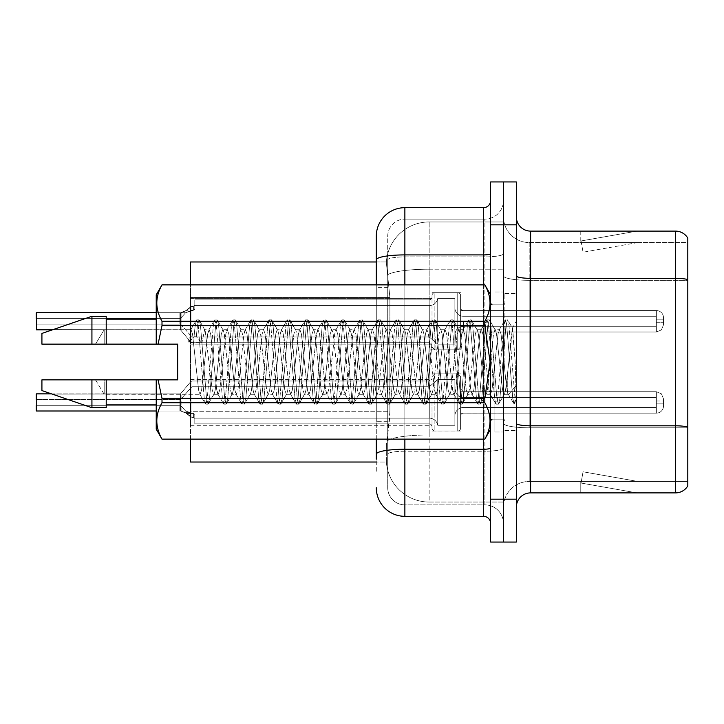 <?xml version="1.0" encoding="UTF-8"?>
<svg xmlns="http://www.w3.org/2000/svg" width="724" height="724" viewBox="0 0 724 724"><rect width="100%" height="100%" fill="white"/><g stroke="black" fill="none" stroke-linecap="round" stroke-linejoin="round"><path stroke-width="0.54" stroke-dasharray="3.62 2.71" d="M432.02 321.275L432.02 295.582A2.86 2.851 0 0 1 434.88 292.722A2.86 2.851 0 0 0 432.02 295.582L432.02 297.003A2.86 2.851 180 0 1 429.16 299.863A2.86 2.851 180 0 0 432.02 297.003L432.02 295.582A2.86 2.851 0 0 1 434.88 292.722L457.74 292.722A2.86 2.851 0 0 1 460.6 295.582A2.86 2.851 0 0 0 457.74 292.722A2.86 2.851 0 0 1 460.6 295.582L460.6 307.709A2.86 2.851 180 0 0 463.46 310.569L656.36 310.569A7.14 7.14 0 0 1 663.51 317.709L663.51 324.85L663.51 317.709A7.14 7.14 0 0 0 656.36 310.569A7.14 7.14 0 0 1 663.51 317.709L663.51 324.85L663.51 317.709A7.14 7.14 0 0 0 656.36 310.569A7.14 7.14 0 0 1 663.51 317.709L663.51 324.85L663.51 317.709A7.14 7.14 0 0 0 656.36 310.569A7.14 7.14 0 0 1 663.51 317.709L663.51 324.85L663.51 317.709A7.14 7.14 0 0 0 656.36 310.569A7.14 7.14 0 0 1 663.51 317.709L663.51 324.85L663.51 317.709A7.14 7.14 0 0 0 656.36 310.569A7.14 7.14 0 0 1 663.51 317.709L663.51 324.85L663.51 317.709A7.14 7.14 0 0 0 656.36 310.569A7.14 7.14 0 0 1 663.51 317.709L663.51 324.85L663.51 317.709A7.14 7.14 0 0 0 656.36 310.569A7.14 7.14 0 0 1 663.51 317.709L663.51 324.85L663.51 317.709A7.14 7.14 0 0 0 656.36 310.569A7.14 7.14 0 0 1 663.51 317.709L663.51 324.85L663.51 317.709A7.14 7.14 0 0 0 656.36 310.569A7.14 7.14 0 0 1 663.51 317.709L663.51 324.85L663.51 317.709A7.14 7.14 0 0 0 656.36 310.569A7.14 7.14 0 0 1 663.51 317.709L663.51 324.85L663.51 317.709A7.14 7.14 0 0 0 656.36 310.569A7.14 7.14 0 0 1 663.51 317.709L663.51 324.85L663.51 317.709A7.14 7.14 0 0 0 656.36 310.569A7.14 7.14 0 0 1 663.51 317.709L663.51 324.85L663.51 317.709A7.14 7.14 0 0 0 656.36 310.569A7.14 7.14 0 0 1 663.51 317.709L663.51 324.85L663.51 317.709A7.14 7.14 0 0 0 656.36 310.569A7.14 7.14 0 0 1 663.51 317.709L663.51 324.85L663.51 317.709A7.14 7.14 0 0 0 656.36 310.569A7.14 7.14 0 0 1 663.51 317.709L663.51 324.85L663.51 317.709A7.14 7.14 0 0 0 656.36 310.569A7.14 7.14 0 0 1 663.51 317.709L663.51 324.85L663.51 317.709A7.14 7.14 0 0 0 656.36 310.569A7.14 7.14 0 0 1 663.51 317.709L663.51 324.85L663.51 317.709A7.14 7.14 0 0 0 656.36 310.569L656.36 326.28L656.36 319.845L663.51 319.845L656.36 319.845L656.36 322.705L656.36 316.279L656.36 326.28L656.36 319.845L663.51 319.845L656.36 319.845L656.36 322.705L656.36 316.279L656.36 326.28L656.36 319.845L663.51 319.845L656.36 319.845L656.36 322.705L656.36 316.279L656.36 326.28L656.36 319.845L663.51 319.845L656.36 319.845L656.36 322.705L656.36 316.279L656.36 326.28L656.36 319.845L663.51 319.845L656.36 319.845L656.36 322.705L656.36 316.279L656.36 326.28L656.36 319.845L663.51 319.845L656.36 319.845L656.36 322.705L656.36 316.279L656.36 326.28L656.36 319.845L663.51 319.845L656.36 319.845L656.36 322.705L656.36 316.279L656.36 326.28L656.36 319.845L663.51 319.845L656.36 319.845L656.36 322.705L656.36 316.279L656.36 326.28L656.36 319.845L663.51 319.845L656.36 319.845L656.36 322.705L656.36 316.279L656.36 326.28L656.36 319.845L663.51 319.845L656.36 319.845L656.36 322.705L656.36 316.279L656.36 326.28L656.36 319.845L663.51 319.845L656.36 319.845L656.36 322.705L656.36 316.279L656.36 326.28L656.36 319.845L663.51 319.845L656.36 319.845L656.36 322.705L656.36 316.279L656.36 326.28L656.36 319.845L663.51 319.845L656.36 319.845L656.36 322.705L656.36 316.279L656.36 326.28L656.36 319.845L663.51 319.845L656.36 319.845L656.36 322.705L656.36 316.279L656.36 326.28L656.36 319.845L663.51 319.845L656.36 319.845L656.36 322.705L656.36 316.279L656.36 326.28L656.36 319.845L663.51 319.845L656.36 319.845L656.36 322.705L656.36 316.279L656.36 326.28L656.36 319.845L663.51 319.845L656.36 319.845L656.36 322.705L656.36 316.279L656.36 326.28L656.36 319.845L663.51 319.845L656.36 319.845L656.36 331.99L656.36 310.569L656.36 331.99L656.36 310.569L656.36 331.99L656.36 310.569L656.36 331.99L656.36 310.569L656.36 331.99L656.36 310.569L656.36 331.99L656.36 310.569L656.36 331.99L656.36 310.569L656.36 331.99L656.36 310.569L656.36 331.99L656.36 310.569L656.36 331.99L656.36 310.569L656.36 331.99L656.36 310.569L656.36 331.99L656.36 310.569L656.36 331.99L656.36 310.569L656.36 331.99L656.36 310.569L656.36 331.99L656.36 310.569L656.36 331.99L656.36 310.569L656.36 331.99L656.36 310.569L656.36 331.99L656.36 310.569L463.46 310.569A2.86 2.851 180 0 1 460.6 307.709L460.6 295.582A2.86 2.851 0 0 0 457.74 292.722A2.86 2.851 0 0 1 460.6 295.582L460.6 307.709A2.86 2.851 180 0 0 463.46 310.569L656.36 310.569L463.46 310.569A2.86 2.851 180 0 1 460.6 307.709L460.6 295.582A2.86 2.851 0 0 0 457.74 292.722A2.86 2.851 0 0 1 460.6 295.582L460.6 307.709A2.86 2.851 180 0 0 463.46 310.569L656.36 310.569L463.46 310.569A2.86 2.851 180 0 1 460.6 307.709L460.6 295.582A2.86 2.851 0 0 0 457.74 292.722A2.86 2.851 0 0 1 460.6 295.582L460.6 307.709A2.86 2.851 180 0 0 463.46 310.569L656.36 310.569L463.46 310.569A2.86 2.851 180 0 1 460.6 307.709L460.6 295.582A2.86 2.851 0 0 0 457.74 292.722A2.86 2.851 0 0 1 460.6 295.582L460.6 307.709A2.86 2.851 180 0 0 463.46 310.569L656.36 310.569L463.46 310.569A2.86 2.851 180 0 1 460.6 307.709L460.6 295.582A2.86 2.851 0 0 0 457.74 292.722A2.86 2.851 0 0 1 460.6 295.582L460.6 307.709A2.86 2.851 180 0 0 463.46 310.569L656.36 310.569L463.46 310.569A2.86 2.851 180 0 1 460.6 307.709L460.6 295.582A2.86 2.851 0 0 0 457.74 292.722A2.86 2.851 0 0 1 460.6 295.582L460.6 307.709A2.86 2.851 180 0 0 463.46 310.569L656.36 310.569L463.46 310.569A2.86 2.851 180 0 1 460.6 307.709L460.6 295.582A2.86 2.851 0 0 0 457.74 292.722A2.86 2.851 0 0 1 460.6 295.582L460.6 307.709A2.86 2.851 180 0 0 463.46 310.569L656.36 310.569L463.46 310.569A2.86 2.851 180 0 1 460.6 307.709L460.6 295.582A2.86 2.851 0 0 0 457.74 292.722A2.86 2.851 0 0 1 460.6 295.582L460.6 307.709A2.86 2.851 180 0 0 463.46 310.569L656.36 310.569L463.46 310.569A2.86 2.851 180 0 1 460.6 307.709L460.6 295.582A2.86 2.851 0 0 0 457.74 292.722A2.86 2.851 0 0 1 460.6 295.582L460.6 307.709A2.86 2.851 180 0 0 463.46 310.569L656.36 310.569L463.46 310.569A2.86 2.851 180 0 1 460.6 307.709L460.6 295.582A2.86 2.851 0 0 0 457.74 292.722A2.86 2.851 0 0 1 460.6 295.582L460.6 307.709A2.86 2.851 180 0 0 463.46 310.569L656.36 310.569L463.46 310.569A2.86 2.851 180 0 1 460.6 307.709L460.6 295.582A2.86 2.851 0 0 0 457.74 292.722A2.86 2.851 0 0 1 460.6 295.582L460.6 307.709A2.86 2.851 180 0 0 463.46 310.569L656.36 310.569L463.46 310.569A2.86 2.851 180 0 1 460.6 307.709L460.6 295.582A2.86 2.851 0 0 0 457.74 292.722A2.86 2.851 0 0 1 460.6 295.582L460.6 307.709A2.86 2.851 180 0 0 463.46 310.569L656.36 310.569L463.46 310.569A2.86 2.851 180 0 1 460.6 307.709L460.6 295.582A2.86 2.851 0 0 0 457.74 292.722A2.86 2.851 0 0 1 460.6 295.582L460.6 307.709A2.86 2.851 180 0 0 463.46 310.569L656.36 310.569L463.46 310.569A2.86 2.851 180 0 1 460.6 307.709L460.6 295.582A2.86 2.851 0 0 0 457.74 292.722A2.86 2.851 0 0 1 460.6 295.582L460.6 307.709A2.86 2.851 180 0 0 463.46 310.569L656.36 310.569L463.46 310.569A2.86 2.851 180 0 1 460.6 307.709L460.6 295.582A2.86 2.851 0 0 0 457.74 292.722A2.86 2.851 0 0 1 460.6 295.582L460.6 307.709A2.86 2.851 180 0 0 463.46 310.569L656.36 310.569L463.46 310.569A2.86 2.851 180 0 1 460.6 307.709L460.6 295.582A2.86 2.851 0 0 0 457.74 292.722A2.86 2.851 0 0 1 460.6 295.582L460.6 307.709A2.86 2.851 180 0 0 463.46 310.569L656.36 310.569L463.46 310.569A2.86 2.851 180 0 1 460.6 307.709L460.6 295.582A2.86 2.851 0 0 0 457.74 292.722L457.74 349.855L457.74 292.722L457.74 349.855L457.74 292.722L457.74 349.855L457.74 292.722L457.74 349.855L457.74 292.722L457.74 349.855L457.74 292.722L457.74 349.855L457.74 292.722L457.74 349.855L457.74 292.722L457.74 349.855L457.74 292.722L457.74 349.855L457.74 292.722L457.74 349.855L457.74 292.722L457.74 349.855L457.74 292.722L457.74 349.855L457.74 292.722L457.74 349.855L457.74 292.722L457.74 349.855L457.74 292.722L457.74 349.855L457.74 292.722L457.74 349.855L457.74 292.722L457.74 349.855L457.74 292.722L457.74 349.855L457.74 292.722L434.88 292.722A2.86 2.851 0 0 0 432.02 295.582L432.02 297.003A2.86 2.851 180 0 1 429.16 299.863A2.86 2.851 180 0 0 432.02 297.003L432.02 295.582A2.86 2.851 0 0 1 434.88 292.722L457.74 292.722L434.88 292.722A2.86 2.851 0 0 0 432.02 295.582L432.02 297.003A2.86 2.851 180 0 1 429.16 299.863A2.86 2.851 180 0 0 432.02 297.003L432.02 295.582A2.86 2.851 0 0 1 434.88 292.722L457.74 292.722L434.88 292.722A2.86 2.851 0 0 0 432.02 295.582L432.02 297.003A2.86 2.851 180 0 1 429.16 299.863A2.86 2.851 180 0 0 432.02 297.003L432.02 295.582A2.86 2.851 0 0 1 434.88 292.722L457.74 292.722L434.88 292.722A2.86 2.851 0 0 0 432.02 295.582L432.02 297.003A2.86 2.851 180 0 1 429.16 299.863A2.86 2.851 180 0 0 432.02 297.003L432.02 295.582A2.86 2.851 0 0 1 434.88 292.722L457.74 292.722L434.88 292.722A2.86 2.851 0 0 0 432.02 295.582L432.02 297.003A2.86 2.851 180 0 1 429.16 299.863A2.86 2.851 180 0 0 432.02 297.003L432.02 295.582A2.86 2.851 0 0 1 434.88 292.722L457.74 292.722L434.88 292.722A2.86 2.851 0 0 0 432.02 295.582L432.02 297.003A2.86 2.851 180 0 1 429.16 299.863A2.86 2.851 180 0 0 432.02 297.003L432.02 295.582A2.86 2.851 0 0 1 434.88 292.722L457.74 292.722L434.88 292.722A2.86 2.851 0 0 0 432.02 295.582L432.02 297.003A2.86 2.851 180 0 1 429.16 299.863A2.86 2.851 180 0 0 432.02 297.003L432.02 295.582A2.86 2.851 0 0 1 434.88 292.722L457.74 292.722L434.88 292.722A2.86 2.851 0 0 0 432.02 295.582L432.02 297.003A2.86 2.851 180 0 1 429.16 299.863A2.86 2.851 180 0 0 432.02 297.003L432.02 295.582A2.86 2.851 0 0 1 434.88 292.722L457.74 292.722L434.88 292.722A2.86 2.851 0 0 0 432.02 295.582L432.02 297.003A2.86 2.851 180 0 1 429.16 299.863A2.86 2.851 180 0 0 432.02 297.003L432.02 295.582A2.86 2.851 0 0 1 434.88 292.722L457.74 292.722L434.88 292.722A2.86 2.851 0 0 0 432.02 295.582L432.02 297.003A2.86 2.851 180 0 1 429.16 299.863A2.86 2.851 180 0 0 432.02 297.003L432.02 295.582A2.86 2.851 0 0 1 434.88 292.722L457.74 292.722L434.88 292.722A2.86 2.851 0 0 0 432.02 295.582L432.02 297.003A2.86 2.851 180 0 1 429.16 299.863A2.86 2.851 180 0 0 432.02 297.003L432.02 295.582A2.86 2.851 0 0 1 434.88 292.722L457.74 292.722L434.88 292.722A2.86 2.851 0 0 0 432.02 295.582L432.02 297.003A2.86 2.851 180 0 1 429.16 299.863A2.86 2.851 180 0 0 432.02 297.003L432.02 295.582A2.86 2.851 0 0 1 434.88 292.722L457.74 292.722L434.88 292.722A2.86 2.851 0 0 0 432.02 295.582L432.02 297.003A2.86 2.851 180 0 1 429.16 299.863A2.86 2.851 180 0 0 432.02 297.003L432.02 295.582A2.86 2.851 0 0 1 434.88 292.722L457.74 292.722L434.88 292.722A2.86 2.851 0 0 0 432.02 295.582L432.02 297.003A2.86 2.851 180 0 1 429.16 299.863A2.86 2.851 180 0 0 432.02 297.003L432.02 295.582A2.86 2.851 0 0 1 434.88 292.722L457.74 292.722L434.88 292.722A2.86 2.851 0 0 0 432.02 295.582L432.02 297.003A2.86 2.851 180 0 1 429.16 299.863A2.86 2.851 180 0 0 432.02 297.003L432.02 295.582A2.86 2.851 0 0 1 434.88 292.722L457.74 292.722L434.88 292.722A2.86 2.851 0 0 0 432.02 295.582L432.02 297.003A2.86 2.851 180 0 1 429.16 299.863A2.86 2.851 180 0 0 432.02 297.003L432.02 321.275M190.53 321.275L190.53 298.415L190.53 321.275M432.02 402.435L432.02 428.137A2.86 2.851 180 0 0 434.88 430.988A2.86 2.851 180 0 1 432.02 428.137L432.02 426.708A2.86 2.851 0 0 0 429.16 423.857A2.86 2.851 0 0 1 432.02 426.708L432.02 428.137A2.86 2.851 180 0 0 434.88 430.988L457.74 430.988A2.86 2.851 180 0 0 460.6 428.137A2.86 2.851 180 0 1 457.74 430.988A2.86 2.851 180 0 0 460.6 428.137L460.6 416.001A2.86 2.851 0 0 1 463.46 413.151L656.36 413.151A7.14 7.14 180 0 0 663.51 406.01L663.51 398.87L663.51 406.01A7.14 7.14 180 0 1 656.36 413.151A7.14 7.14 180 0 0 663.51 406.01L663.51 398.87L663.51 406.01A7.14 7.14 180 0 1 656.36 413.151A7.14 7.14 180 0 0 663.51 406.01L663.51 398.87L663.51 406.01A7.14 7.14 180 0 1 656.36 413.151A7.14 7.14 180 0 0 663.51 406.01L663.51 398.87L663.51 406.01A7.14 7.14 180 0 1 656.36 413.151A7.14 7.14 180 0 0 663.51 406.01L663.51 398.87L663.51 406.01A7.14 7.14 180 0 1 656.36 413.151A7.14 7.14 180 0 0 663.51 406.01L663.51 398.87L663.51 406.01A7.14 7.14 180 0 1 656.36 413.151A7.14 7.14 180 0 0 663.51 406.01L663.51 398.87L663.51 406.01A7.14 7.14 180 0 1 656.36 413.151A7.14 7.14 180 0 0 663.51 406.01L663.51 398.87L663.51 406.01A7.14 7.14 180 0 1 656.36 413.151A7.14 7.14 180 0 0 663.51 406.01L663.51 398.87L663.51 406.01A7.14 7.14 180 0 1 656.36 413.151A7.14 7.14 180 0 0 663.51 406.01L663.51 398.87L663.51 406.01A7.14 7.14 180 0 1 656.36 413.151A7.14 7.14 180 0 0 663.51 406.01L663.51 398.87L663.51 406.01A7.14 7.14 180 0 1 656.36 413.151A7.14 7.14 180 0 0 663.51 406.01L663.51 398.87L663.51 406.01A7.14 7.14 180 0 1 656.36 413.151A7.14 7.14 180 0 0 663.51 406.01L663.51 398.87L663.51 406.01A7.14 7.14 180 0 1 656.36 413.151A7.14 7.14 180 0 0 663.51 406.01L663.51 398.87L663.51 406.01A7.14 7.14 180 0 1 656.36 413.151A7.14 7.14 180 0 0 663.51 406.01L663.51 398.87L663.51 406.01A7.14 7.14 180 0 1 656.36 413.151A7.14 7.14 180 0 0 663.51 406.01L663.51 398.87L663.51 406.01A7.14 7.14 180 0 1 656.36 413.151A7.14 7.14 180 0 0 663.51 406.01L663.51 398.87L663.51 406.01A7.14 7.14 180 0 1 656.36 413.151A7.14 7.14 180 0 0 663.51 406.01L663.51 398.87L663.51 406.01A7.14 7.14 180 0 1 656.36 413.151A7.14 7.14 180 0 0 663.51 406.01L663.51 398.87L663.51 406.01A7.14 7.14 180 0 1 656.36 413.151L656.36 397.44L656.36 403.865L663.51 403.865L656.36 403.865L656.36 401.015L656.36 407.44L656.36 397.44L656.36 403.865L663.51 403.865L656.36 403.865L656.36 401.015L656.36 407.44L656.36 397.44L656.36 403.865L663.51 403.865L656.36 403.865L656.36 401.015L656.36 407.44L656.36 397.44L656.36 403.865L663.51 403.865L656.36 403.865L656.36 401.015L656.36 407.44L656.36 397.44L656.36 403.865L663.51 403.865L656.36 403.865L656.36 401.015L656.36 407.44L656.36 397.44L656.36 403.865L663.51 403.865L656.36 403.865L656.36 401.015L656.36 407.44L656.36 397.44L656.36 403.865L663.51 403.865L656.36 403.865L656.36 401.015L656.36 407.44L656.36 397.44L656.36 403.865L663.51 403.865L656.36 403.865L656.36 401.015L656.36 407.44L656.36 397.44L656.36 403.865L663.51 403.865L656.36 403.865L656.36 401.015L656.36 407.44L656.36 397.44L656.36 403.865L663.51 403.865L656.36 403.865L656.36 401.015L656.36 407.44L656.36 397.44L656.36 403.865L663.51 403.865L656.36 403.865L656.36 401.015L656.36 407.44L656.36 397.44L656.36 403.865L663.51 403.865L656.36 403.865L656.36 401.015L656.36 407.44L656.36 397.44L656.36 403.865L663.51 403.865L656.36 403.865L656.36 401.015L656.36 407.44L656.36 397.44L656.36 403.865L663.51 403.865L656.36 403.865L656.36 401.015L656.36 407.44L656.36 397.44L656.36 403.865L663.51 403.865L656.36 403.865L656.36 401.015L656.36 407.44L656.36 397.44L656.36 403.865L663.51 403.865L656.36 403.865L656.36 401.015L656.36 407.44L656.36 397.44L656.36 403.865L663.51 403.865L656.36 403.865L656.36 401.015L656.36 407.44L656.36 397.44L656.36 403.865L663.51 403.865L656.36 403.865L656.36 401.015L656.36 407.44L656.36 397.44L656.36 403.865L663.51 403.865L656.36 403.865L656.36 391.72L656.36 413.151L656.36 391.72L656.36 413.151L656.36 391.72L656.36 413.151L656.36 391.72L656.36 413.151L656.36 391.72L656.36 413.151L656.36 391.72L656.36 413.151L656.36 391.72L656.36 413.151L656.36 391.72L656.36 413.151L656.36 391.72L656.36 413.151L656.36 391.72L656.36 413.151L656.36 391.72L656.36 413.151L656.36 391.72L656.36 413.151L656.36 391.72L656.36 413.151L656.36 391.72L656.36 413.151L656.36 391.72L656.36 413.151L656.36 391.72L656.36 413.151L656.36 391.72L656.36 413.151L656.36 391.72L656.36 413.151L656.36 391.72L656.36 413.151L463.46 413.151A2.86 2.851 0 0 0 460.6 416.001L460.6 428.137A2.86 2.851 180 0 1 457.74 430.988A2.86 2.851 180 0 0 460.6 428.137L460.6 416.001A2.86 2.851 0 0 1 463.46 413.151L656.36 413.151L463.46 413.151A2.86 2.851 0 0 0 460.6 416.001L460.6 428.137A2.86 2.851 180 0 1 457.74 430.988A2.86 2.851 180 0 0 460.6 428.137L460.6 416.001A2.86 2.851 0 0 1 463.46 413.151L656.36 413.151L463.46 413.151A2.86 2.851 0 0 0 460.6 416.001L460.6 428.137A2.86 2.851 180 0 1 457.74 430.988A2.86 2.851 180 0 0 460.6 428.137L460.6 416.001A2.86 2.851 0 0 1 463.46 413.151L656.36 413.151L463.46 413.151A2.86 2.851 0 0 0 460.6 416.001L460.6 428.137A2.86 2.851 180 0 1 457.74 430.988A2.86 2.851 180 0 0 460.6 428.137L460.6 416.001A2.86 2.851 0 0 1 463.46 413.151L656.36 413.151L463.46 413.151A2.86 2.851 0 0 0 460.6 416.001L460.6 428.137A2.86 2.851 180 0 1 457.74 430.988A2.86 2.851 180 0 0 460.6 428.137L460.6 416.001A2.86 2.851 0 0 1 463.46 413.151L656.36 413.151L463.46 413.151A2.86 2.851 0 0 0 460.6 416.001L460.6 428.137A2.86 2.851 180 0 1 457.74 430.988A2.86 2.851 180 0 0 460.6 428.137L460.6 416.001A2.86 2.851 0 0 1 463.46 413.151L656.36 413.151L463.46 413.151A2.86 2.851 0 0 0 460.6 416.001L460.6 428.137A2.86 2.851 180 0 1 457.74 430.988A2.86 2.851 180 0 0 460.6 428.137L460.6 416.001A2.86 2.851 0 0 1 463.46 413.151L656.36 413.151L463.46 413.151A2.86 2.851 0 0 0 460.6 416.001L460.6 428.137A2.86 2.851 180 0 1 457.74 430.988A2.86 2.851 180 0 0 460.6 428.137L460.6 416.001A2.86 2.851 0 0 1 463.46 413.151L656.36 413.151L463.46 413.151A2.86 2.851 0 0 0 460.6 416.001L460.6 428.137A2.86 2.851 180 0 1 457.74 430.988A2.86 2.851 180 0 0 460.6 428.137L460.6 416.001A2.86 2.851 0 0 1 463.46 413.151L656.36 413.151L463.46 413.151A2.86 2.851 0 0 0 460.6 416.001L460.6 428.137A2.86 2.851 180 0 1 457.74 430.988A2.86 2.851 180 0 0 460.6 428.137L460.6 416.001A2.86 2.851 0 0 1 463.46 413.151L656.36 413.151L463.46 413.151A2.86 2.851 0 0 0 460.6 416.001L460.6 428.137A2.86 2.851 180 0 1 457.74 430.988A2.86 2.851 180 0 0 460.6 428.137L460.6 416.001A2.86 2.851 0 0 1 463.46 413.151L656.36 413.151L463.46 413.151A2.86 2.851 0 0 0 460.6 416.001L460.6 428.137A2.86 2.851 180 0 1 457.74 430.988A2.86 2.851 180 0 0 460.6 428.137L460.6 416.001A2.86 2.851 0 0 1 463.46 413.151L656.36 413.151L463.46 413.151A2.86 2.851 0 0 0 460.6 416.001L460.6 428.137A2.86 2.851 180 0 1 457.74 430.988A2.86 2.851 180 0 0 460.6 428.137L460.6 416.001A2.86 2.851 0 0 1 463.46 413.151L656.36 413.151L463.46 413.151A2.86 2.851 0 0 0 460.6 416.001L460.6 428.137A2.86 2.851 180 0 1 457.74 430.988A2.86 2.851 180 0 0 460.6 428.137L460.6 416.001A2.86 2.851 0 0 1 463.46 413.151L656.36 413.151L463.46 413.151A2.86 2.851 0 0 0 460.6 416.001L460.6 428.137A2.86 2.851 180 0 1 457.74 430.988A2.86 2.851 180 0 0 460.6 428.137L460.6 416.001A2.86 2.851 0 0 1 463.46 413.151L656.36 413.151L463.46 413.151A2.86 2.851 0 0 0 460.6 416.001L460.6 428.137A2.86 2.851 180 0 1 457.74 430.988A2.86 2.851 180 0 0 460.6 428.137L460.6 416.001A2.86 2.851 0 0 1 463.46 413.151L656.36 413.151L463.46 413.151A2.86 2.851 0 0 0 460.6 416.001L460.6 428.137A2.86 2.851 180 0 1 457.74 430.988A2.86 2.851 180 0 0 460.6 428.137L460.6 416.001A2.86 2.851 0 0 1 463.46 413.151L656.36 413.151L463.46 413.151A2.86 2.851 0 0 0 460.6 416.001L460.6 428.137A2.86 2.851 180 0 1 457.74 430.988L457.74 373.865L457.74 430.988L457.74 373.865L457.74 430.988L457.74 373.865L457.74 430.988L457.74 373.865L457.74 430.988L457.74 373.865L457.74 430.988L457.74 373.865L457.74 430.988L457.74 373.865L457.74 430.988L457.74 373.865L457.74 430.988L457.74 373.865L457.74 430.988L457.74 373.865L457.74 430.988L457.74 373.865L457.74 430.988L457.74 373.865L457.74 430.988L457.74 373.865L457.74 430.988L457.74 373.865L457.74 430.988L457.74 373.865L457.74 430.988L457.74 373.865L457.74 430.988L457.74 373.865L457.74 430.988L457.74 373.865L457.74 430.988L457.74 373.865L457.74 430.988L434.88 430.988A2.86 2.851 180 0 1 432.02 428.137L432.02 426.708A2.86 2.851 0 0 0 429.16 423.857A2.86 2.851 0 0 1 432.02 426.708L432.02 428.137A2.86 2.851 180 0 0 434.88 430.988L457.74 430.988L434.88 430.988A2.86 2.851 180 0 1 432.02 428.137L432.02 426.708A2.86 2.851 0 0 0 429.16 423.857A2.86 2.851 0 0 1 432.02 426.708L432.02 428.137A2.86 2.851 180 0 0 434.88 430.988L457.74 430.988L434.88 430.988A2.86 2.851 180 0 1 432.02 428.137L432.02 426.708A2.86 2.851 0 0 0 429.16 423.857A2.86 2.851 0 0 1 432.02 426.708L432.02 428.137A2.86 2.851 180 0 0 434.88 430.988L457.74 430.988L434.88 430.988A2.86 2.851 180 0 1 432.02 428.137L432.02 426.708A2.86 2.851 0 0 0 429.16 423.857A2.86 2.851 0 0 1 432.02 426.708L432.02 428.137A2.86 2.851 180 0 0 434.88 430.988L457.74 430.988L434.88 430.988A2.86 2.851 180 0 1 432.02 428.137L432.02 426.708A2.86 2.851 0 0 0 429.16 423.857A2.86 2.851 0 0 1 432.02 426.708L432.02 428.137A2.86 2.851 180 0 0 434.88 430.988L457.74 430.988L434.88 430.988A2.86 2.851 180 0 1 432.02 428.137L432.02 426.708A2.86 2.851 0 0 0 429.16 423.857A2.86 2.851 0 0 1 432.02 426.708L432.02 428.137A2.86 2.851 180 0 0 434.88 430.988L457.74 430.988L434.88 430.988A2.86 2.851 180 0 1 432.02 428.137L432.02 426.708A2.86 2.851 0 0 0 429.16 423.857A2.86 2.851 0 0 1 432.02 426.708L432.02 428.137A2.86 2.851 180 0 0 434.88 430.988L457.74 430.988L434.88 430.988A2.86 2.851 180 0 1 432.02 428.137L432.02 426.708A2.86 2.851 0 0 0 429.16 423.857A2.86 2.851 0 0 1 432.02 426.708L432.02 428.137A2.86 2.851 180 0 0 434.88 430.988L457.74 430.988L434.88 430.988A2.86 2.851 180 0 1 432.02 428.137L432.02 426.708A2.86 2.851 0 0 0 429.16 423.857A2.86 2.851 0 0 1 432.02 426.708L432.02 428.137A2.86 2.851 180 0 0 434.88 430.988L457.74 430.988L434.88 430.988A2.86 2.851 180 0 1 432.02 428.137L432.02 426.708A2.86 2.851 0 0 0 429.16 423.857A2.86 2.851 0 0 1 432.02 426.708L432.02 428.137A2.86 2.851 180 0 0 434.88 430.988L457.74 430.988L434.88 430.988A2.86 2.851 180 0 1 432.02 428.137L432.02 426.708A2.86 2.851 0 0 0 429.16 423.857A2.86 2.851 0 0 1 432.02 426.708L432.02 428.137A2.86 2.851 180 0 0 434.88 430.988L457.74 430.988L434.88 430.988A2.86 2.851 180 0 1 432.02 428.137L432.02 426.708A2.86 2.851 0 0 0 429.16 423.857A2.86 2.851 0 0 1 432.02 426.708L432.02 428.137A2.86 2.851 180 0 0 434.88 430.988L457.74 430.988L434.88 430.988A2.86 2.851 180 0 1 432.02 428.137L432.02 426.708A2.86 2.851 0 0 0 429.16 423.857A2.86 2.851 0 0 1 432.02 426.708L432.02 428.137A2.86 2.851 180 0 0 434.88 430.988L457.74 430.988L434.88 430.988A2.86 2.851 180 0 1 432.02 428.137L432.02 426.708A2.86 2.851 0 0 0 429.16 423.857A2.86 2.851 0 0 1 432.02 426.708L432.02 428.137A2.86 2.851 180 0 0 434.88 430.988L457.74 430.988L434.88 430.988A2.86 2.851 180 0 1 432.02 428.137L432.02 426.708A2.86 2.851 0 0 0 429.16 423.857A2.86 2.851 0 0 1 432.02 426.708L432.02 428.137A2.86 2.851 180 0 0 434.88 430.988L457.74 430.988L434.88 430.988A2.86 2.851 180 0 1 432.02 428.137L432.02 426.708A2.86 2.851 0 0 0 429.16 423.857A2.86 2.851 0 0 1 432.02 426.708L432.02 428.137A2.86 2.851 180 0 0 434.88 430.988L457.74 430.988L434.88 430.988A2.86 2.851 180 0 1 432.02 428.137L432.02 426.708A2.86 2.851 0 0 0 429.16 423.857A2.86 2.851 0 0 1 432.02 426.708L432.02 402.435M190.53 402.435L190.53 425.305L190.53 402.435M503.47 321.275L503.47 310.56L503.47 321.275M503.47 402.435L503.47 413.16L503.47 402.435M376.29 251.97L376.29 259.871L376.29 251.97L387.72 251.97L376.29 251.97L376.29 287.392L387.72 287.392L387.72 421.721L387.72 251.97L387.72 287.392L376.29 287.392L376.29 421.721L376.29 261.97L386.39 261.97L386.354 262.559A42.87 42.87 0 0 1 429.16 221.96L503.47 221.96L429.16 221.96L429.16 269.192L429.16 221.96A42.87 42.87 0 0 0 386.354 262.559L386.39 261.97L190.53 261.97L190.53 411.712L389.874 411.712L389.593 419.16L386.462 444.88L389.874 411.712L389.874 297.401L389.874 411.712L190.53 411.712L190.53 462.03L386.39 462.03L386.29 459.17A42.87 42.87 0 0 0 429.16 502.04L503.47 502.04L503.47 434.952L503.47 502.04L429.16 502.04L429.16 434.952L429.16 502.04A42.87 42.87 0 0 1 386.29 459.17L386.29 450.446L386.39 462.03L376.29 462.03M386.462 444.88L386.29 450.446L386.462 444.88M503.47 221.96L503.47 269.192L503.47 221.96M503.47 434.952L503.47 269.192L503.47 434.952L429.16 434.952A42.87 7.448 180 0 0 386.806 441.251A42.87 7.448 180 0 1 429.16 434.952L503.47 434.952M386.354 262.559L389.874 297.401L386.354 262.559A42.87 42.87 0 0 1 429.16 221.96M190.53 439.16L190.53 284.84M516.33 362L516.33 293.41L516.33 430.59L516.33 321.121L516.33 404.128L513.913 403.811L512.773 398.481L506.719 325.519L505.207 319.872L503.696 325.519L497.641 398.481L496.13 404.128L495.759 403.811L494.619 398.481L488.573 325.519L487.062 319.872L486.691 320.189L485.551 325.519L479.496 398.481L477.985 404.128L477.614 403.811L476.473 398.481L470.428 325.519L468.908 319.872L467.396 325.519L461.351 398.481L459.84 404.128L458.328 398.481L452.274 325.519L450.762 319.872L449.251 325.519L443.206 398.481L441.694 404.128L440.174 398.481L434.128 325.519L432.617 319.872L431.106 325.519L425.051 398.481L423.54 404.128L422.029 398.481L415.983 325.519L414.472 319.872L412.961 325.519L406.906 398.481L405.395 404.128L403.883 398.481L397.838 325.519L396.318 319.872L394.806 325.519L388.761 398.481L387.25 404.128L385.738 398.481L379.684 325.519L378.172 319.872L376.661 325.519L370.616 398.481L369.104 404.128L367.584 398.481L361.538 325.519L360.027 319.872L358.516 325.519L352.461 398.481L350.95 404.128L349.439 398.481L343.393 325.519L341.882 319.872L340.371 325.519L334.316 398.481L332.805 404.128L331.293 398.481L325.239 325.519L323.728 319.872L322.216 325.519L316.171 398.481L314.659 404.128L313.148 398.481L307.094 325.519L305.582 319.872L304.071 325.519L298.026 398.481L296.505 404.128L294.994 398.481L288.948 325.519L287.437 319.872L285.926 325.519L279.871 398.481L278.36 404.128L276.849 398.481L270.803 325.519L269.292 319.872L267.771 325.519L261.726 398.481L260.215 404.128L258.703 398.481L252.649 325.519L251.138 319.872L249.626 325.519L243.581 398.481L242.069 404.128L240.558 398.481L234.504 325.519L232.992 319.872L231.481 325.519L225.435 398.481L223.915 404.128L222.404 398.481L216.358 325.519L214.847 319.872L213.336 325.519L207.281 398.481L205.77 404.128L204.258 398.481L198.213 325.519L196.702 319.872L195.181 325.519L194.032 336.732L196.304 336.732L201.969 342.624L188.367 342.624L194.032 336.732L196.304 336.732L201.969 342.624L188.367 342.624L194.032 336.732L195.181 325.519L196.702 319.872L198.964 319.872L197.453 325.519L196.304 336.732L197.453 325.519L198.964 319.872L199.335 320.189L196.702 319.872L198.213 325.519L204.258 398.481L205.399 403.811L208.041 404.128L206.53 398.481L200.476 325.519L199.335 320.189L205.118 330.108L204.639 329.71L201.969 342.624L204.639 329.71L209.173 329.701L207.661 334.026L201.616 389.974L200.105 394.299L198.584 389.974L192.539 334.026L191.027 329.701L190.548 330.108L188.367 342.624L190.548 330.108L196.331 320.189L190.548 330.108L191.027 329.701L192.539 334.026L198.584 389.974L199.625 393.892L205.399 403.811L199.625 393.892L200.105 394.299L201.616 389.974L207.661 334.026L208.693 330.108L214.476 320.189L213.336 325.519L207.281 398.481L205.77 404.128L208.041 404.128L206.53 398.481L200.476 325.519L199.335 320.189L204.639 329.71L208.693 330.108L214.476 320.189L217.11 319.872L215.598 325.519L209.553 398.481L208.041 404.128L214.186 393.892L213.707 394.299L212.195 389.974L205.118 330.108L212.195 389.974L213.707 394.299L218.25 394.299L216.738 389.974L210.684 334.026L209.173 329.701L210.684 334.026L216.738 389.974L217.77 393.892L223.544 403.811L222.404 398.481L216.358 325.519L214.847 319.872L217.11 319.872L215.598 325.519L209.553 398.481L208.412 403.811L213.707 394.299L218.25 394.299L217.77 393.892L223.544 403.811L226.187 404.128L224.675 398.481L218.63 325.519L217.11 319.872L223.263 330.108L222.784 329.701L221.273 334.026L215.227 389.974L214.186 393.892L215.227 389.974L221.273 334.026L222.784 329.701L227.318 329.701L225.807 334.026L219.761 389.974L218.25 394.299L219.761 389.974L225.807 334.026L226.847 330.108L232.621 320.189L231.481 325.519L225.435 398.481L223.915 404.128L226.187 404.128L224.675 398.481L218.63 325.519L217.481 320.189L222.784 329.701L226.847 330.108L232.621 320.189L235.264 319.872L233.752 325.519L227.698 398.481L226.187 404.128L232.341 393.892L231.861 394.299L230.35 389.974L224.295 334.026L223.263 330.108L224.295 334.026L230.35 389.974L231.861 394.299L236.395 394.299L234.884 389.974L228.838 334.026L227.318 329.701L228.838 334.026L234.884 389.974L235.915 393.892L241.698 403.811L240.558 398.481L234.504 325.519L232.992 319.872L235.264 319.872L233.752 325.519L227.698 398.481L226.558 403.811L231.861 394.299L236.395 394.299L235.915 393.892L241.698 403.811L244.332 404.128L242.821 398.481L236.775 325.519L235.264 319.872L241.409 330.108L240.929 329.701L239.418 334.026L233.372 389.974L232.341 393.892L233.372 389.974L239.418 334.026L240.929 329.701L245.472 329.701L243.961 334.026L237.906 389.974L236.395 394.299L237.906 389.974L243.961 334.026L244.993 330.108L250.766 320.189L249.626 325.519L243.581 398.481L242.069 404.128L244.332 404.128L242.821 398.481L236.775 325.519L235.635 320.189L240.929 329.701L245.472 329.701L244.993 330.108L250.766 320.189L253.409 319.872L251.898 325.519L245.843 398.481L244.332 404.128L250.486 393.892L250.006 394.299L248.495 389.974L242.44 334.026L241.409 330.108L242.44 334.026L248.495 389.974L250.006 394.299L254.54 394.299L253.029 389.974L246.984 334.026L245.472 329.701L246.984 334.026L253.029 389.974L254.061 393.892L259.844 403.811L258.703 398.481L252.649 325.519L251.138 319.872L253.409 319.872L251.898 325.519L245.843 398.481L244.703 403.811L250.006 394.299L254.54 394.299L254.061 393.892L259.844 403.811L262.486 404.128L260.975 398.481L254.92 325.519L253.409 319.872L259.554 330.108L259.083 329.701L257.572 334.026L251.518 389.974L250.486 393.892L251.518 389.974L257.572 334.026L259.083 329.701L263.617 329.701L262.106 334.026L256.052 389.974L254.54 394.299L256.052 389.974L262.106 334.026L263.138 330.108L268.921 320.189L267.771 325.519L261.726 398.481L260.215 404.128L262.486 404.128L260.975 398.481L254.92 325.519L253.78 320.189L259.083 329.701L263.617 329.701L263.138 330.108L268.921 320.189L271.554 319.872L270.043 325.519L263.998 398.481L262.486 404.128L268.631 393.892L268.151 394.299L266.64 389.974L260.595 334.026L259.554 330.108L260.595 334.026L266.64 389.974L268.151 394.299L272.695 394.299L271.174 389.974L265.129 334.026L263.617 329.701L265.129 334.026L271.174 389.974L272.215 393.892L277.989 403.811L276.849 398.481L270.803 325.519L269.292 319.872L271.554 319.872L270.043 325.519L263.998 398.481L262.857 403.811L268.151 394.299L272.695 394.299L272.215 393.892L277.989 403.811L280.631 404.128L279.12 398.481L273.066 325.519L271.554 319.872L277.708 330.108L277.229 329.701L275.717 334.026L269.663 389.974L268.631 393.892L269.663 389.974L275.717 334.026L277.229 329.701L281.763 329.701L280.251 334.026L274.206 389.974L272.695 394.299L274.206 389.974L280.251 334.026L281.283 330.108L287.066 320.189L285.926 325.519L279.871 398.481L278.36 404.128L280.631 404.128L279.12 398.481L273.066 325.519L271.925 320.189L277.229 329.701L281.763 329.701L281.283 330.108L287.066 320.189L289.709 319.872L288.188 325.519L282.143 398.481L280.631 404.128L286.776 393.892L286.306 394.299L284.785 389.974L278.74 334.026L277.708 330.108L278.74 334.026L284.785 389.974L286.306 394.299L290.84 394.299L289.329 389.974L283.274 334.026L281.763 329.701L283.274 334.026L289.329 389.974L290.36 393.892L296.143 403.811L294.994 398.481L288.948 325.519L287.437 319.872L289.709 319.872L288.188 325.519L282.143 398.481L281.002 403.811L286.306 394.299L290.84 394.299L290.36 393.892L296.143 403.811L298.777 404.128L297.265 398.481L291.22 325.519L289.709 319.872L295.854 330.108L295.374 329.701L293.863 334.026L287.817 389.974L286.776 393.892L287.817 389.974L293.863 334.026L295.374 329.701L299.908 329.701L298.397 334.026L292.351 389.974L290.84 394.299L292.351 389.974L298.397 334.026L299.437 330.108L305.211 320.189L304.071 325.519L298.026 398.481L296.505 404.128L298.777 404.128L297.265 398.481L291.22 325.519L290.071 320.189L295.374 329.701L299.437 330.108L305.211 320.189L307.854 319.872L306.343 325.519L300.288 398.481L298.777 404.128L304.931 393.892L304.451 394.299L302.94 389.974L296.885 334.026L295.854 330.108L296.885 334.026L302.94 389.974L304.451 394.299L308.985 394.299L307.474 389.974L301.428 334.026L299.908 329.701L301.428 334.026L307.474 389.974L308.505 393.892L314.288 403.811L313.148 398.481L307.094 325.519L305.582 319.872L307.854 319.872L306.343 325.519L300.288 398.481L299.148 403.811L304.451 394.299L308.985 394.299L308.505 393.892L314.288 403.811L316.922 404.128L315.411 398.481L309.365 325.519L307.854 319.872L313.999 330.108L313.519 329.701L312.008 334.026L305.962 389.974L304.931 393.892L305.962 389.974L312.008 334.026L313.519 329.701L318.062 329.701L316.551 334.026L310.496 389.974L308.985 394.299L310.496 389.974L316.551 334.026L317.583 330.108L323.357 320.189L322.216 325.519L316.171 398.481L314.659 404.128L316.922 404.128L315.411 398.481L309.365 325.519L308.225 320.189L313.519 329.701L318.062 329.701L317.583 330.108L323.357 320.189L325.999 319.872L324.488 325.519L318.442 398.481L316.922 404.128L323.076 393.892L322.596 394.299L321.085 389.974L315.04 334.026L313.999 330.108L315.04 334.026L321.085 389.974L322.596 394.299L327.13 394.299L325.619 389.974L319.574 334.026L318.062 329.701L319.574 334.026L325.619 389.974L326.66 393.892L332.434 403.811L331.293 398.481L325.239 325.519L323.728 319.872L325.999 319.872L324.488 325.519L318.442 398.481L317.293 403.811L322.596 394.299L326.66 393.892L332.434 403.811L335.076 404.128L333.565 398.481L327.51 325.519L325.999 319.872L332.153 330.108L331.673 329.701L330.162 334.026L324.108 389.974L323.076 393.892L324.108 389.974L330.162 334.026L331.673 329.701L336.207 329.701L334.696 334.026L328.642 389.974L327.13 394.299L328.642 389.974L334.696 334.026L335.728 330.108L341.511 320.189L340.371 325.519L334.316 398.481L332.805 404.128L335.076 404.128L333.565 398.481L327.51 325.519L326.37 320.189L331.673 329.701L336.207 329.701L335.728 330.108L341.511 320.189L344.144 319.872L342.633 325.519L336.588 398.481L335.076 404.128L341.221 393.892L340.742 394.299L339.23 389.974L333.185 334.026L332.153 330.108L333.185 334.026L339.23 389.974L340.742 394.299L345.285 394.299L343.773 389.974L337.719 334.026L336.207 329.701L337.719 334.026L343.773 389.974L344.805 393.892L350.579 403.811L349.439 398.481L343.393 325.519L341.882 319.872L344.144 319.872L342.633 325.519L336.588 398.481L335.447 403.811L340.742 394.299L345.285 394.299L344.805 393.892L350.579 403.811L353.222 404.128L351.71 398.481L345.656 325.519L344.144 319.872L350.298 330.108L349.819 329.701L348.307 334.026L342.253 389.974L341.221 393.892L342.253 389.974L348.307 334.026L349.819 329.701L354.353 329.701L352.841 334.026L346.796 389.974L345.285 394.299L346.796 389.974L352.841 334.026L353.873 330.108L359.656 320.189L358.516 325.519L352.461 398.481L350.95 404.128L353.222 404.128L351.71 398.481L345.656 325.519L344.515 320.189L349.819 329.701L354.353 329.701L353.873 330.108L359.656 320.189L362.299 319.872L360.778 325.519L354.733 398.481L353.222 404.128L359.366 393.892L358.896 394.299L357.375 389.974L351.33 334.026L350.298 330.108L351.33 334.026L357.375 389.974L358.896 394.299L363.43 394.299L361.919 389.974L355.864 334.026L354.353 329.701L355.864 334.026L361.919 389.974L362.95 393.892L368.733 403.811L367.584 398.481L361.538 325.519L360.027 319.872L362.299 319.872L360.778 325.519L354.733 398.481L353.593 403.811L358.896 394.299L363.43 394.299L362.95 393.892L368.733 403.811L371.367 404.128L369.855 398.481L363.81 325.519L362.299 319.872L368.444 330.108L367.964 329.701L366.453 334.026L360.407 389.974L359.366 393.892L360.407 389.974L366.453 334.026L367.964 329.701L372.507 329.701L370.987 334.026L364.941 389.974L363.43 394.299L364.941 389.974L370.987 334.026L372.027 330.108L377.801 320.189L376.661 325.519L370.616 398.481L369.104 404.128L371.367 404.128L369.855 398.481L363.81 325.519L362.67 320.189L367.964 329.701L372.507 329.701L372.027 330.108L377.801 320.189L380.444 319.872L378.933 325.519L372.878 398.481L371.367 404.128L377.521 393.892L377.041 394.299L375.53 389.974L369.475 334.026L368.444 330.108L369.475 334.026L375.53 389.974L377.041 394.299L381.575 394.299L380.064 389.974L374.018 334.026L372.507 329.701L374.018 334.026L380.064 389.974L381.096 393.892L386.878 403.811L385.738 398.481L379.684 325.519L378.172 319.872L380.444 319.872L378.933 325.519L372.878 398.481L371.738 403.811L377.041 394.299L381.575 394.299L381.096 393.892L386.878 403.811L389.512 404.128L388.001 398.481L381.955 325.519L380.444 319.872L386.589 330.108L386.109 329.701L384.598 334.026L378.552 389.974L377.521 393.892L378.552 389.974L384.598 334.026L386.109 329.701L390.652 329.701L389.141 334.026L383.087 389.974L381.575 394.299L383.087 389.974L389.141 334.026L390.173 330.108L395.947 320.189L394.806 325.519L388.761 398.481L387.25 404.128L389.512 404.128L388.001 398.481L381.955 325.519L380.815 320.189L386.109 329.701L390.652 329.701L390.173 330.108L395.947 320.189L398.589 319.872L397.078 325.519L391.032 398.481L389.512 404.128L395.666 393.892L395.186 394.299L393.675 389.974L387.63 334.026L386.589 330.108L387.63 334.026L393.675 389.974L395.186 394.299L399.72 394.299L398.209 389.974L392.164 334.026L390.652 329.701L392.164 334.026L398.209 389.974L399.25 393.892L405.024 403.811L403.883 398.481L397.838 325.519L396.318 319.872L398.589 319.872L397.078 325.519L391.032 398.481L389.883 403.811L395.186 394.299L399.25 393.892L405.024 403.811L407.666 404.128L406.155 398.481L400.101 325.519L398.589 319.872L404.743 330.108L404.264 329.701L402.752 334.026L396.698 389.974L395.666 393.892L396.698 389.974L402.752 334.026L404.264 329.701L408.798 329.701L407.286 334.026L401.241 389.974L399.72 394.299L401.241 389.974L407.286 334.026L408.318 330.108L414.101 320.189L412.961 325.519L406.906 398.481L405.395 404.128L407.666 404.128L406.155 398.481L400.101 325.519L398.96 320.189L404.264 329.701L408.798 329.701L408.318 330.108L414.101 320.189L416.734 319.872L415.223 325.519L409.178 398.481L407.666 404.128L413.811 393.892L413.332 394.299L411.82 389.974L405.775 334.026L404.743 330.108L405.775 334.026L411.82 389.974L413.332 394.299L417.875 394.299L416.363 389.974L410.309 334.026L408.798 329.701L410.309 334.026L416.363 389.974L417.395 393.892L423.169 403.811L422.029 398.481L415.983 325.519L414.472 319.872L416.734 319.872L415.223 325.519L409.178 398.481L408.037 403.811L413.332 394.299L417.875 394.299L417.395 393.892L423.169 403.811L425.812 404.128L424.3 398.481L418.246 325.519L416.734 319.872L422.888 330.108L422.409 329.701L420.897 334.026L414.843 389.974L413.811 393.892L414.843 389.974L420.897 334.026L422.409 329.701L426.943 329.701L425.431 334.026L419.386 389.974L417.875 394.299L419.386 389.974L425.431 334.026L426.463 330.108L432.246 320.189L431.106 325.519L425.051 398.481L423.54 404.128L425.812 404.128L424.3 398.481L418.246 325.519L417.105 320.189L422.409 329.701L426.943 329.701L426.463 330.108L432.246 320.189L434.889 319.872L433.377 325.519L427.323 398.481L425.812 404.128L431.957 393.892L431.486 394.299L429.975 389.974L423.92 334.026L422.888 330.108L423.92 334.026L429.975 389.974L431.486 394.299L436.02 394.299L434.509 389.974L428.454 334.026L426.943 329.701L428.454 334.026L434.509 389.974L435.54 393.892L441.323 403.811L440.174 398.481L434.128 325.519L432.617 319.872L434.889 319.872L433.377 325.519L427.323 398.481L426.183 403.811L431.486 394.299L436.02 394.299L435.54 393.892L441.323 403.811L443.957 404.128L442.445 398.481L436.4 325.519L434.889 319.872L441.034 330.108L440.554 329.701L439.043 334.026L432.997 389.974L431.957 393.892L432.997 389.974L439.043 334.026L440.554 329.701L445.097 329.701L443.577 334.026L437.531 389.974L436.02 394.299L437.531 389.974L443.577 334.026L444.617 330.108L450.391 320.189L449.251 325.519L443.206 398.481L441.694 404.128L443.957 404.128L442.445 398.481L436.4 325.519L435.26 320.189L440.554 329.701L445.097 329.701L444.617 330.108L450.391 320.189L453.034 319.872L451.523 325.519L445.468 398.481L443.957 404.128L450.111 393.892L449.631 394.299L448.12 389.974L442.065 334.026L441.034 330.108L442.065 334.026L448.12 389.974L449.631 394.299L454.165 394.299L452.654 389.974L446.608 334.026L445.097 329.701L446.608 334.026L452.654 389.974L453.686 393.892L459.469 403.811L458.328 398.481L452.274 325.519L450.762 319.872L453.034 319.872L451.523 325.519L445.468 398.481L444.328 403.811L449.631 394.299L454.165 394.299L453.686 393.892L459.469 403.811L462.111 404.128L460.591 398.481L454.545 325.519L453.034 319.872L459.179 330.108L458.708 329.701L457.188 334.026L451.143 389.974L450.111 393.892L451.143 389.974L457.188 334.026L458.708 329.701L463.242 329.701L461.731 334.026L455.677 389.974L454.165 394.299L455.677 389.974L461.731 334.026L462.763 330.108L468.546 320.189L467.396 325.519L461.351 398.481L459.84 404.128L462.111 404.128L460.591 398.481L454.545 325.519L453.405 320.189L458.708 329.701L463.242 329.701L462.763 330.108L468.546 320.189L471.179 319.872L469.668 325.519L463.622 398.481L462.111 404.128L468.256 393.892L467.776 394.299L466.265 389.974L460.22 334.026L459.179 330.108L460.22 334.026L466.265 389.974L467.776 394.299L472.31 394.299L470.799 389.974L464.754 334.026L463.242 329.701L464.754 334.026L470.799 389.974L471.84 393.892L477.614 403.811L476.473 398.481L470.428 325.519L468.908 319.872L471.179 319.872L469.668 325.519L463.622 398.481L462.473 403.811L467.776 394.299L471.84 393.892L477.614 403.811L480.256 404.128L478.745 398.481L472.691 325.519L471.179 319.872L477.333 330.108L476.854 329.701L475.342 334.026L469.288 389.974L468.256 393.892L469.288 389.974L475.342 334.026L476.854 329.701L481.388 329.701L479.876 334.026L473.831 389.974L472.31 394.299L473.831 389.974L479.876 334.026L480.908 330.108L486.691 320.189L485.551 325.519L479.496 398.481L477.985 404.128L480.256 404.128L478.745 398.481L472.691 325.519L471.55 320.189L476.854 329.701L481.388 329.701L480.908 330.108L486.691 320.189L489.324 319.872L487.813 325.519L481.768 398.481L480.256 404.128L486.401 393.892L485.922 394.299L484.41 389.974L478.365 334.026L477.333 330.108L478.365 334.026L484.41 389.974L485.922 394.299L490.465 394.299L488.953 389.974L482.899 334.026L481.388 329.701L482.899 334.026L488.953 389.974L489.985 393.892L495.759 403.811L494.619 398.481L488.573 325.519L487.062 319.872L489.324 319.872L487.813 325.519L481.768 398.481L480.627 403.811L485.922 394.299L490.465 394.299L489.985 393.892L495.759 403.811L498.402 404.128L496.89 398.481L490.845 325.519L489.324 319.872L495.478 330.108L494.999 329.701L493.487 334.026L487.442 389.974L486.401 393.892L487.442 389.974L493.487 334.026L494.999 329.701L499.533 329.701L498.021 334.026L491.976 389.974L490.465 394.299L491.976 389.974L498.021 334.026L499.062 330.108L504.836 320.189L503.696 325.519L497.641 398.481L496.13 404.128L498.402 404.128L496.89 398.481L490.845 325.519L489.696 320.189L494.999 329.701L499.062 330.108L504.836 320.189L507.479 319.872L505.967 325.519L499.913 398.481L498.402 404.128L504.556 393.892L504.076 394.299L502.565 389.974L496.51 334.026L495.478 330.108L496.51 334.026L502.565 389.974L504.076 394.299L507.75 394.299L507.75 371.711L505.587 389.974L504.076 394.299L507.75 394.299L507.75 371.711L512.366 328.352L515.189 362L516.33 404.01L516.33 293.41L516.33 430.59L516.33 321.121L516.33 400.834L515.189 362L512.701 328.515L507.479 319.872L505.967 325.519L499.913 398.481L498.773 403.811L504.556 393.892L505.587 389.974L512.701 328.515L507.85 320.189L505.207 319.872L506.719 325.519L512.773 398.481L514.284 404.128L516.33 393.738L516.33 385.385L508.637 394.345L507.75 392.978C506.565 387.847 505.343 377.521 504.076 362L501.044 334.026L499.533 329.701L501.044 334.026L504.076 362C505.343 377.521 506.565 387.847 507.75 392.978L507.75 394.299L508.637 394.345L507.75 392.978L507.75 394.299L508.637 394.345L516.33 385.385L516.33 293.41L516.33 362M504.89 362L504.89 293.41L504.89 362M494.89 362L494.89 432.02L494.89 362M503.47 362L503.47 432.02L503.47 362M503.47 435.73L503.47 275.862L503.47 435.73M675.51 492.89L530.62 492.89L530.62 425.812L675.51 425.812A14.29 2.48 180 0 1 687.8 427.024L687.8 238.106A14.29 14.29 0 0 0 675.51 231.11L675.51 492.89A14.29 14.29 0 0 0 687.8 485.894L687.8 435.73L687.8 481.46L529.19 481.46L529.19 435.73L529.19 481.46L687.8 481.46L687.8 280.324L529.19 280.324L529.19 427.793A25.72 4.471 0 0 1 503.47 423.323A25.72 4.471 0 0 0 529.19 427.793L529.19 242.54A25.72 25.72 0 0 1 503.47 216.82L503.47 275.862L503.47 216.82A25.72 25.72 0 0 0 529.19 242.54L529.19 280.324A25.72 4.471 0 0 1 503.47 275.862A25.72 4.471 0 0 0 529.19 280.324L687.8 280.324M516.33 507.18L516.33 216.82L516.33 507.18A14.29 14.29 0 0 1 530.62 492.89M503.47 224.82L503.47 181.95L516.33 181.95L516.33 224.82L503.47 224.82L503.47 181.95L490.61 181.95L490.61 224.82L503.47 224.82L503.47 499.18L503.47 224.82M490.61 224.82L490.61 542.05L503.47 542.05L503.47 499.18L503.47 542.05L516.33 542.05L516.33 224.82M635.944 492.718A11.43 11.43 0 0 0 637.925 492.89L580.775 492.89L637.925 492.89A11.43 11.43 0 0 1 635.944 492.718A11.43 11.43 0 0 0 637.925 492.89A11.43 11.43 0 0 1 635.944 492.718A11.43 11.43 0 0 0 637.925 492.89A11.43 11.43 0 0 1 635.944 492.718A11.43 11.43 0 0 0 637.925 492.89A11.43 11.43 0 0 1 635.944 492.718A11.43 11.43 0 0 0 637.925 492.89A11.43 11.43 0 0 1 635.944 492.718A11.43 11.43 0 0 0 637.925 492.89A11.43 11.43 0 0 1 635.944 492.718A11.43 11.43 0 0 0 637.925 492.89A11.43 11.43 0 0 1 635.944 492.718A11.43 11.43 0 0 0 637.925 492.89A11.43 11.43 0 0 1 635.944 492.718A11.43 11.43 0 0 0 637.925 492.89A11.43 11.43 0 0 1 635.944 492.718L581.064 483.044L635.944 492.718M580.775 481.46L580.775 492.89L580.775 481.46L581.336 481.46L581.064 483.044L581.336 481.46L580.775 481.46L580.775 492.89L580.775 481.46L581.336 481.46L581.064 483.044L581.336 481.46L580.775 481.46L580.775 492.89L580.775 481.46L581.336 481.46L581.064 483.044L581.336 481.46L580.775 481.46L580.775 492.89L580.775 481.46L581.336 481.46L581.064 483.044L581.336 481.46L580.775 481.46L580.775 492.89L580.775 481.46L581.336 481.46L581.064 483.044L581.336 481.46L580.775 481.46L580.775 492.89L580.775 481.46L581.336 481.46L581.064 483.044L581.336 481.46L580.775 481.46L580.775 492.89L580.775 481.46L581.336 481.46L581.064 483.044L581.336 481.46L580.775 481.46L580.775 492.89L580.775 481.46L581.336 481.46L581.064 483.044L581.336 481.46L580.775 481.46L580.775 492.89L580.775 481.46L581.336 481.46L581.064 483.044L581.336 481.46L580.775 481.46M687.8 238.106A14.29 14.29 0 0 0 675.51 231.11L530.62 231.11A14.29 14.29 0 0 1 516.33 216.82M637.925 231.11L580.775 231.11L637.925 231.11A11.43 11.43 0 0 0 635.944 231.282A11.43 11.43 0 0 1 637.925 231.11A11.43 11.43 0 0 0 635.944 231.282A11.43 11.43 0 0 1 637.925 231.11A11.43 11.43 0 0 0 635.944 231.282A11.43 11.43 0 0 1 637.925 231.11A11.43 11.43 0 0 0 635.944 231.282A11.43 11.43 0 0 1 637.925 231.11A11.43 11.43 0 0 0 635.944 231.282A11.43 11.43 0 0 1 637.925 231.11A11.43 11.43 0 0 0 635.944 231.282A11.43 11.43 0 0 1 637.925 231.11A11.43 11.43 0 0 0 635.944 231.282A11.43 11.43 0 0 1 637.925 231.11A11.43 11.43 0 0 0 635.944 231.282A11.43 11.43 0 0 1 637.925 231.11A11.43 11.43 0 0 0 635.944 231.282A11.43 11.43 0 0 1 637.925 231.11M529.19 242.54L687.8 242.54L687.8 279.554L687.8 242.54L529.19 242.54A25.72 25.72 0 0 1 503.47 216.82M637.925 481.46L581.336 481.46L637.925 481.46L581.336 481.46L637.925 481.46L581.336 481.46L637.925 481.46L581.336 481.46L637.925 481.46L581.336 481.46L637.925 481.46L581.336 481.46L637.925 481.46L581.336 481.46L637.925 481.46L581.336 481.46L637.925 481.46L581.336 481.46L637.925 481.46L583.046 471.786L581.336 481.46L583.046 471.786L581.336 481.46L583.046 471.786L581.336 481.46L583.046 471.786L581.336 481.46L583.046 471.786L581.336 481.46L583.046 471.786L581.336 481.46L583.046 471.786L581.336 481.46L583.046 471.786L581.336 481.46L583.046 471.786L581.336 481.46L583.046 471.786L637.925 481.46M581.336 242.54L580.775 242.54L581.336 242.54L580.775 242.54L581.336 242.54L580.775 242.54L581.336 242.54L580.775 242.54L581.336 242.54L580.775 242.54L581.336 242.54L580.775 242.54L581.336 242.54L580.775 242.54L581.336 242.54L580.775 242.54L581.336 242.54L580.775 242.54L581.336 242.54L581.064 240.956L635.944 231.282L581.064 240.956L581.336 242.54L581.064 240.956L635.944 231.282L581.064 240.956L581.336 242.54L581.064 240.956L635.944 231.282L581.064 240.956L581.336 242.54L581.064 240.956L635.944 231.282L581.064 240.956L581.336 242.54L581.064 240.956L635.944 231.282L581.064 240.956L581.336 242.54L581.064 240.956L635.944 231.282L581.064 240.956L581.336 242.54L581.064 240.956L635.944 231.282L581.064 240.956L581.336 242.54L581.064 240.956L635.944 231.282L581.064 240.956L581.336 242.54L581.064 240.956L635.944 231.282L581.064 240.956L581.336 242.54L637.925 242.54L581.336 242.54L637.925 242.54L581.336 242.54L637.925 242.54L581.336 242.54L637.925 242.54L581.336 242.54L637.925 242.54L581.336 242.54L637.925 242.54L581.336 242.54L637.925 242.54L581.336 242.54L637.925 242.54L581.336 242.54L637.925 242.54L581.336 242.54L583.046 252.214L581.336 242.54M503.47 507.18A25.72 25.72 0 0 1 529.19 481.46A25.72 25.72 0 0 0 503.47 507.18A25.72 25.72 0 0 1 529.19 481.46M580.775 231.11L580.775 242.54L580.775 231.11M637.925 242.54L583.046 252.214L637.925 242.54M387.72 472.03L376.29 472.03L376.29 421.721L376.29 472.03L387.72 472.03L387.72 421.721L387.72 472.03M376.29 487.75A28.58 28.58 0 0 0 404.87 516.33L404.87 504.89A17.15 17.15 0 0 1 387.72 487.75L387.72 259.871L387.72 487.75A17.15 17.15 0 0 0 404.87 504.89L484.89 504.89L484.89 459.17L484.89 504.89L404.87 504.89L404.87 451.224L484.89 451.224L484.89 459.17L484.89 451.224A18.58 3.222 0 0 0 503.47 448.002L503.47 253.662L503.47 448.002A18.58 3.222 0 0 1 484.89 451.224L484.89 256.893L484.89 451.224L404.87 451.224L404.87 219.11L484.89 219.11A18.58 18.58 0 0 0 503.47 200.53L503.47 253.662L503.47 200.53A18.58 18.58 0 0 1 484.89 219.11L484.89 256.893L484.89 219.11A18.58 18.58 0 0 0 503.47 200.53M490.61 523.47L490.61 448.002L490.61 523.47A7.14 7.14 0 0 0 483.46 516.33L404.87 516.33M490.61 362L490.61 429.16L490.61 362M490.61 448.002L490.61 200.53L490.61 448.002A7.14 1.24 0 0 1 483.46 449.242L483.46 516.33M376.29 459.17L376.29 259.871A28.58 4.959 180 0 1 404.87 254.902L404.87 207.67A28.58 28.58 0 0 0 376.29 236.25A28.58 28.58 0 0 1 404.87 207.67L483.46 207.67A7.14 7.14 0 0 0 490.61 200.53A7.14 7.14 0 0 1 483.46 207.67L483.46 449.242L404.87 449.242L404.87 254.902L483.46 254.902A7.14 1.24 -0 0 0 490.61 253.662M376.29 439.16L376.29 284.84M387.72 236.25A17.15 17.15 0 0 1 404.87 219.11A17.15 17.15 0 0 0 387.72 236.25L387.72 259.871L387.72 236.25A17.15 17.15 0 0 1 404.87 219.11L484.89 219.11M503.47 523.47A18.58 18.58 0 0 0 484.89 504.89A18.58 18.58 0 0 1 503.47 523.47A18.58 18.58 0 0 0 484.89 504.89M156.23 411.006L180.52 411.006L180.52 393.865L180.52 411.006L36.49 411.006L180.52 411.006L180.52 393.865L180.52 411.006L36.49 411.006L180.52 411.006L180.52 393.865L180.52 411.006L36.49 411.006L180.52 411.006L180.52 393.865L180.52 411.006L36.49 411.006L180.52 411.006L180.52 393.865L180.52 411.006L36.49 411.006L180.52 411.006L180.52 393.865L180.52 411.006L36.49 411.006L180.52 411.006L180.52 393.865L180.52 411.006L36.49 411.006L180.52 411.006L180.52 393.865L180.52 411.006L36.49 411.006L180.52 411.006L180.52 402.435L180.52 411.006L36.49 411.006L180.52 411.006L36.49 411.006L180.52 411.006L36.49 411.006L180.52 411.006L36.49 411.006L180.52 411.006L36.49 411.006L180.52 411.006L36.49 411.006L36.49 393.865L36.49 411.006L36.49 393.865L36.49 411.006L36.49 393.865L36.49 411.006L36.49 393.865L36.49 411.006L36.49 393.865L36.49 411.006L36.49 393.865L36.49 411.006L36.49 393.865L36.49 411.006L36.49 393.865L36.49 411.006L36.49 393.865L36.49 411.006L36.49 393.865L36.49 411.006L36.49 393.865L36.49 411.006L36.49 393.865L36.49 411.006L36.49 393.865L36.49 411.006L36.49 393.865L36.49 411.006L36.49 393.865L36.49 411.006L36.49 393.865L36.49 411.006L36.49 393.865L36.49 411.006L36.49 393.865L36.49 411.006L180.529 410.997A0.715 0.715 -0 0 1 180.638 411.006L185.371 412.653L180.638 411.006L185.625 411.006L180.529 405.286L179.1 405.286L179.09 399.585L179.1 410.997L179.1 405.295L179.1 410.997L180.52 410.997L180.52 393.865L180.529 410.997A0.715 0.715 180 0 1 180.638 411.006L185.625 411.006L180.529 405.286L180.52 399.585L179.09 399.585L180.52 399.585L180.529 405.286L179.1 405.286L179.1 410.997L180.529 410.997A0.715 0.715 -0 0 1 180.638 411.006L186.674 413.431L180.638 411.006L185.625 411.006L190.557 412.653L185.625 411.006L180.529 405.286L179.1 405.286L179.1 410.997L179.1 405.295L179.1 410.997L180.52 411.006L180.52 393.865L180.529 410.997A0.715 0.715 180 0 1 180.638 411.006L185.625 411.006L180.529 405.286L180.52 399.585L180.529 405.286L179.1 405.286L179.1 410.997L180.529 410.997A0.715 0.715 -0 0 1 180.638 411.006L185.371 412.653L190.865 417.042L193.38 417.422L194.81 418.409L193.38 417.422L194.81 418.409L194.81 423.857L429.16 423.857A2.86 2.851 0 0 1 432.02 426.708L432.02 428.137L432.02 426.708A2.86 2.851 0 0 0 429.16 423.857L429.16 381.005L429.16 423.857L429.16 381.005L429.16 423.857L429.16 381.005L429.16 423.857L429.16 381.005L429.16 423.857L429.16 381.005L429.16 423.857L429.16 381.005L429.16 423.857L429.16 381.005L429.16 423.857L429.16 381.005L429.16 423.857L429.16 381.005L429.16 423.857L429.16 381.005L429.16 423.857L429.16 381.005L429.16 423.857L429.16 381.005L429.16 423.857L429.16 381.005L429.16 423.857L429.16 381.005L429.16 423.857L429.16 381.005L429.16 423.857L429.16 381.005L429.16 423.857L429.16 381.005L429.16 423.857L429.16 381.005L429.16 423.857L194.81 423.857L194.81 414.399L193.38 413.431L194.81 414.399L194.81 418.409L193.38 417.422L194.81 418.409L194.81 423.857L194.81 418.146L429.278 418.146A8.57 8.561 180 0 1 437.73 425.278L437.73 379.575L437.73 425.278A8.57 8.561 180 0 0 429.278 418.146A8.57 8.561 180 0 1 437.73 425.278L454.88 425.278L454.88 416.001A8.57 8.561 180 0 1 463.46 407.44L656.36 407.44L656.36 403.865L656.36 407.44L463.46 407.44A8.57 8.561 180 0 0 454.88 416.001L454.88 388.86L454.88 416.001A8.57 8.561 180 0 1 463.46 407.44L656.36 407.44L463.46 407.44A8.57 8.561 180 0 0 454.88 416.001L454.88 379.575L454.88 416.001A8.57 8.561 180 0 1 463.46 407.44L656.36 407.44L463.46 407.44A8.57 8.561 180 0 0 454.88 416.001L454.88 379.575L454.88 416.001A8.57 8.561 180 0 1 463.46 407.44L656.36 407.44L463.46 407.44A8.57 8.561 180 0 0 454.88 416.001L454.88 379.575L454.88 416.001A8.57 8.561 180 0 1 463.46 407.44L656.36 407.44L463.46 407.44A8.57 8.561 180 0 0 454.88 416.001L454.88 379.575L454.88 416.001A8.57 8.561 180 0 1 463.46 407.44L656.36 407.44L463.46 407.44A8.57 8.561 180 0 0 454.88 416.001L454.88 379.575L454.88 416.001A8.57 8.561 180 0 1 463.46 407.44L656.36 407.44L463.46 407.44A8.57 8.561 180 0 0 454.88 416.001L454.88 379.575L454.88 416.001A8.57 8.561 180 0 1 463.46 407.44L656.36 407.44L463.46 407.44A8.57 8.561 180 0 0 454.88 416.001L454.88 379.575L454.88 416.001A8.57 8.561 180 0 1 463.46 407.44L656.36 407.44L463.46 407.44A8.57 8.561 180 0 0 454.88 416.001L454.88 379.575L454.88 416.001A8.57 8.561 180 0 1 463.46 407.44L656.36 407.44L463.46 407.44A8.57 8.561 180 0 0 454.88 416.001L454.88 379.575L454.88 416.001A8.57 8.561 180 0 1 463.46 407.44L656.36 407.44L463.46 407.44A8.57 8.561 180 0 0 454.88 416.001L454.88 379.575L454.88 416.001A8.57 8.561 180 0 1 463.46 407.44L656.36 407.44L463.46 407.44A8.57 8.561 180 0 0 454.88 416.001L454.88 379.575L454.88 416.001A8.57 8.561 180 0 1 463.46 407.44L656.36 407.44L463.46 407.44A8.57 8.561 180 0 0 454.88 416.001L454.88 379.575L454.88 416.001A8.57 8.561 180 0 1 463.46 407.44L656.36 407.44L463.46 407.44A8.57 8.561 180 0 0 454.88 416.001L454.88 379.575L454.88 416.001A8.57 8.561 180 0 1 463.46 407.44L656.36 407.44L463.46 407.44A8.57 8.561 180 0 0 454.88 416.001L454.88 379.575L454.88 416.001A8.57 8.561 180 0 1 463.46 407.44L656.36 407.44L463.46 407.44A8.57 8.561 180 0 0 454.88 416.001L454.88 379.575L454.88 416.001A8.57 8.561 180 0 1 463.46 407.44L656.36 407.44L463.46 407.44A8.57 8.561 180 0 0 454.88 416.001L454.88 379.575L454.88 416.001A8.57 8.561 180 0 1 463.46 407.44L656.36 407.44L463.46 407.44A8.57 8.561 180 0 0 454.88 416.001L454.88 379.575L454.88 416.001A8.57 8.561 180 0 1 463.46 407.44L656.36 407.44L463.46 407.44A8.57 8.561 180 0 0 454.88 416.001L454.88 379.575L454.88 425.278L454.88 402.435L454.88 425.278L437.73 425.278L437.73 379.575L437.73 425.278A8.57 8.561 180 0 0 429.278 418.146A8.57 8.561 180 0 1 437.73 425.278L454.88 425.278L437.73 425.278L437.73 379.575L437.73 425.278A8.57 8.561 180 0 0 429.278 418.146A8.57 8.561 180 0 1 437.73 425.278L454.88 425.278L437.73 425.278L437.73 379.575L437.73 425.278A8.57 8.561 180 0 0 429.278 418.146A8.57 8.561 180 0 1 437.73 425.278L454.88 425.278L437.73 425.278L437.73 379.575L437.73 425.278A8.57 8.561 180 0 0 429.278 418.146A8.57 8.561 180 0 1 437.73 425.278L454.88 425.278L437.73 425.278L437.73 379.575L437.73 425.278A8.57 8.561 180 0 0 429.278 418.146A8.57 8.561 180 0 1 437.73 425.278L454.88 425.278L437.73 425.278L437.73 379.575L437.73 425.278A8.57 8.561 180 0 0 429.278 418.146A8.57 8.561 180 0 1 437.73 425.278L454.88 425.278L437.73 425.278L437.73 379.575L437.73 425.278A8.57 8.561 180 0 0 429.278 418.146A8.57 8.561 180 0 1 437.73 425.278L454.88 425.278L437.73 425.278L437.73 379.575L437.73 425.278A8.57 8.561 180 0 0 429.278 418.146A8.57 8.561 180 0 1 437.73 425.278L454.88 425.278L437.73 425.278L437.73 379.575L437.73 425.278A8.57 8.561 180 0 0 429.278 418.146A8.57 8.561 180 0 1 437.73 425.278L454.88 425.278L437.73 425.278L437.73 379.575L437.73 425.278A8.57 8.561 180 0 0 429.278 418.146A8.57 8.561 180 0 1 437.73 425.278L454.88 425.278L437.73 425.278L437.73 379.575L437.73 425.278A8.57 8.561 180 0 0 429.278 418.146A8.57 8.561 180 0 1 437.73 425.278L454.88 425.278L437.73 425.278L437.73 379.575L437.73 425.278A8.57 8.561 180 0 0 429.278 418.146A8.57 8.561 180 0 1 437.73 425.278L454.88 425.278L437.73 425.278L437.73 379.575L437.73 425.278A8.57 8.561 180 0 0 429.278 418.146A8.57 8.561 180 0 1 437.73 425.278L454.88 425.278L437.73 425.278L437.73 379.575L437.73 425.278A8.57 8.561 180 0 0 429.278 418.146A8.57 8.561 180 0 1 437.73 425.278L454.88 425.278L437.73 425.278L437.73 379.575L437.73 425.278A8.57 8.561 180 0 0 429.278 418.146A8.57 8.561 180 0 1 437.73 425.278L454.88 425.278L437.73 425.278L437.73 379.575L437.73 425.278A8.57 8.561 180 0 0 429.278 418.146A8.57 8.561 180 0 1 437.73 425.278L454.88 425.278L437.73 425.278L437.73 379.575L437.73 425.278A8.57 8.561 180 0 0 429.278 418.146A8.57 8.561 180 0 1 437.73 425.278L454.88 425.278L437.73 425.278L437.73 379.575L437.73 425.278A8.57 8.561 180 0 0 429.278 418.146L429.278 386.725L429.278 418.146L429.278 386.725L429.278 418.146L429.278 386.725L429.278 418.146L429.278 386.725L429.278 418.146L429.278 386.725L429.278 418.146L429.278 386.725L429.278 418.146L429.278 386.725L429.278 418.146L429.278 386.725L429.278 418.146L429.278 386.725L429.278 418.146L429.278 386.725L429.278 418.146L429.278 386.725L429.278 418.146L429.278 386.725L429.278 418.146L429.278 386.725L429.278 418.146L429.278 386.725L429.278 418.146L429.278 386.725L429.278 418.146L429.278 386.725L429.278 418.146L429.278 386.725L429.278 418.146L429.278 386.725L429.278 418.146L429.278 386.725L429.278 418.146L194.81 418.146L194.81 423.857L429.16 423.857L194.81 423.857L194.81 414.399L193.38 413.431L194.81 414.399L194.81 418.409L193.38 417.422L194.81 418.409L194.81 423.857L194.81 418.146L429.278 418.146L194.81 418.146L194.81 423.857L429.16 423.857L194.81 423.857L194.81 414.399L193.38 413.431L194.81 414.399L194.81 418.409L193.38 417.422L194.81 418.409L194.81 423.857L194.81 418.146L429.278 418.146L194.81 418.146L194.81 423.857L429.16 423.857L194.81 423.857L194.81 414.399L193.38 413.431L194.81 414.399L194.81 418.409L193.38 417.422L194.81 418.409L194.81 423.857L194.81 418.146L429.278 418.146L194.81 418.146L194.81 423.857L429.16 423.857L194.81 423.857L194.81 414.399L193.38 413.431L194.81 414.399L194.81 418.409L193.38 417.422L194.81 418.409L194.81 423.857L194.81 418.146L429.278 418.146L194.81 418.146L194.81 423.857L429.16 423.857L194.81 423.857L194.81 414.399L193.38 413.431L194.81 414.399L194.81 418.409L193.38 417.422L194.81 418.409L194.81 423.857L194.81 418.146L429.278 418.146L194.81 418.146L194.81 423.857L429.16 423.857L194.81 423.857L194.81 414.399L193.38 413.431L194.81 414.399L194.81 418.409L193.38 417.422L194.81 418.409L194.81 423.857L194.81 418.146L429.278 418.146L194.81 418.146L194.81 423.857L429.16 423.857L194.81 423.857L194.81 414.399L193.38 413.431L194.81 414.399L194.81 418.409L193.38 417.422L194.81 418.409L194.81 423.857L194.81 418.146L429.278 418.146L194.81 418.146L194.81 423.857L429.16 423.857L194.81 423.857L194.81 414.399L193.38 413.431L194.81 414.399L194.81 418.409L193.38 417.422L194.81 418.409L194.81 423.857L194.81 418.146L429.278 418.146L194.81 418.146L194.81 423.857L429.16 423.857L194.81 423.857L194.81 414.399L193.38 413.431L194.81 414.399L194.81 418.409L193.38 417.422L194.81 418.409L194.81 423.857L194.81 418.146L429.278 418.146L194.81 418.146L194.81 423.857L429.16 423.857L194.81 423.857L194.81 414.399L193.38 413.431L194.81 414.399L194.81 418.409L193.38 417.422L194.81 418.409L194.81 423.857L194.81 418.146L429.278 418.146L194.81 418.146L194.81 423.857L429.16 423.857L194.81 423.857L194.81 414.399L193.38 413.431L194.81 414.399L194.81 418.409L193.38 417.422L194.81 418.409L194.81 423.857L194.81 418.146L429.278 418.146L194.81 418.146L194.81 423.857L429.16 423.857L194.81 423.857L194.81 414.399L193.38 413.431L194.81 414.399L194.81 418.409L193.38 417.422L194.81 418.409L194.81 423.857L194.81 418.146L429.278 418.146L194.81 418.146L194.81 423.857L429.16 423.857L194.81 423.857L194.81 414.399L193.38 413.431L194.81 414.399L194.81 418.409L193.38 417.422L194.81 418.409L194.81 423.857L194.81 418.146L429.278 418.146L194.81 418.146L194.81 423.857L429.16 423.857L194.81 423.857L194.81 414.399L193.38 413.431L194.81 414.399L194.81 418.409L193.38 417.422L194.81 418.409L194.81 423.857L194.81 418.146L429.278 418.146L194.81 418.146L194.81 423.857L429.16 423.857L194.81 423.857L194.81 414.399L193.38 413.431L194.81 414.399L194.81 418.409L193.38 417.422L194.81 418.409L194.81 423.857L194.81 418.146L429.278 418.146L194.81 418.146L194.81 423.857L429.16 423.857L194.81 423.857L194.81 414.399L193.38 413.431L194.81 414.399L194.81 418.409L193.38 417.422L194.81 418.409L194.81 423.857L194.81 418.146L429.278 418.146L194.81 418.146L194.81 423.857L429.16 423.857L194.81 423.857L194.81 414.399L193.38 413.431L194.81 414.399L194.81 418.409L193.38 417.422L193.38 413.431L194.81 414.399L193.38 413.431L193.38 417.422L193.38 413.431L193.38 417.422L193.38 413.431L193.38 417.422L193.38 413.431L193.38 417.422L193.38 413.431L193.38 417.422L193.38 413.431L193.38 417.422L193.38 413.431L193.38 417.422L193.38 413.431L193.38 417.422L193.38 413.431L193.38 417.422L193.38 413.431L193.38 417.422L193.38 413.431L193.38 417.422L193.38 413.431L193.38 417.422L193.38 413.431L193.38 417.422L193.38 413.431L193.38 417.422L193.38 413.431L193.38 417.422L193.38 413.431L193.38 417.422L193.38 413.431L193.38 417.422L193.38 413.431L193.38 417.422L193.38 413.431L193.38 417.422L191.96 417.422L191.96 381.005L191.96 417.422L185.371 412.653L180.638 411.006L185.625 411.006L191.969 413.413L191.96 386.725L191.969 413.431L193.38 413.431L191.969 413.431L191.96 386.725L191.969 413.413L185.625 411.006L180.529 405.286L179.1 405.286L179.1 410.997L179.1 405.295L179.1 410.997L180.52 411.006L180.52 393.865L180.529 410.997A0.715 0.715 180 0 1 180.638 411.006L185.625 411.006L180.529 405.286L180.52 399.585L179.09 399.585L180.52 399.585L180.529 405.286L179.1 405.286L179.1 410.997L180.529 410.997A0.715 0.715 -0 0 1 180.638 411.006L185.371 412.653L190.865 417.042L193.38 417.422L191.96 417.422L191.96 381.005L191.96 417.422L185.371 412.653L180.638 411.006L185.625 411.006L191.969 413.413L191.96 386.725L191.969 413.431L193.38 413.431L191.969 413.431L191.96 386.725L191.969 413.413L185.625 411.006L180.529 405.286L179.1 405.286L179.1 410.997L179.1 405.295L179.1 410.997L180.52 411.006L180.52 393.865L180.529 410.997A0.715 0.715 180 0 1 180.638 411.006L185.625 411.006L180.529 405.286L180.52 399.585L180.529 405.286L179.1 405.286L179.1 410.997L180.529 410.997A0.715 0.715 -0 0 1 180.638 411.006L185.371 412.653L190.865 417.042L193.38 417.422L191.96 417.422L191.96 381.005L191.96 417.422L185.371 412.653L180.638 411.006L185.625 411.006L191.969 413.413L191.96 386.725L191.969 413.431L193.38 413.431L191.969 413.431L191.96 386.725L191.969 413.413L185.625 411.006L180.529 405.286L179.1 405.286L179.1 410.997L179.1 405.295L179.1 410.997L180.52 411.006L180.52 393.865L180.529 410.997A0.715 0.715 180 0 1 180.638 411.006L185.625 411.006L180.529 405.286L180.52 399.585L179.09 399.585L180.52 399.585L180.529 405.286L179.1 405.286L179.1 410.997L180.529 410.997A0.715 0.715 -0 0 1 180.638 411.006L185.371 412.653L190.865 417.042L193.38 417.422L191.96 417.422L191.96 381.005L191.96 417.422L185.371 412.653L180.638 411.006L185.625 411.006L191.969 413.413L191.96 386.725L191.969 413.431L193.38 413.431L191.969 413.431L191.96 386.725L191.969 413.413L185.625 411.006L180.529 405.286L179.1 405.286L179.1 410.997L179.1 405.295L179.1 410.997L180.52 411.006L180.52 393.865L180.529 410.997A0.715 0.715 180 0 1 180.638 411.006L185.625 411.006L180.529 405.286L180.52 399.585L180.529 405.286L179.1 405.286L179.1 410.997L180.529 410.997A0.715 0.715 -0 0 1 180.638 411.006L185.371 412.653L190.865 417.042L193.38 417.422L191.96 417.422L191.96 381.005L191.96 417.422L185.371 412.653L180.638 411.006L185.625 411.006L191.969 413.413L191.96 386.725L191.969 413.431L193.38 413.431L191.969 413.431L191.96 386.725L191.969 413.413L185.625 411.006L180.529 405.286L179.1 405.286L179.1 410.997L179.1 405.295L36.2 405.295L179.1 405.295L36.2 405.295L36.2 394.155L36.2 410.716L36.2 399.585L36.2 410.716L36.2 405.295L179.1 405.295L36.2 405.295L36.2 402.435L36.49 411.006L36.2 399.585L36.2 410.716L36.2 405.295L179.1 405.295L36.2 405.295L36.2 394.155L36.49 411.006L180.52 411.006L180.52 393.865L180.529 410.997A0.715 0.715 180 0 1 180.638 411.006L185.625 411.006L180.529 405.286L180.52 399.585L179.09 399.585L180.52 399.585L180.529 405.286L36.2 405.295L36.2 399.585L36.2 410.716L36.2 402.435L36.2 410.716L36.2 405.295L179.1 405.295L36.2 405.295L36.2 399.585L36.49 411.006L180.529 410.997A0.715 0.715 -0 0 1 180.638 411.006L185.371 412.653L190.865 417.042L193.38 417.422L191.96 417.422L191.96 381.005L191.96 417.422L185.371 412.653L180.638 411.006L185.625 411.006L191.969 413.413L191.96 386.725L191.969 413.431L193.38 413.431L191.969 413.431L191.96 386.725L191.969 413.413L185.625 411.006L180.529 405.286L36.2 405.295L36.2 410.716L36.2 394.155L36.2 405.295L179.1 405.295L36.2 405.295L36.2 399.585L36.49 411.006L36.2 402.435L36.2 405.295L179.1 405.295L36.2 405.295L36.2 399.585L36.49 411.006L180.52 411.006L180.52 393.865L180.529 410.997A0.715 0.715 180 0 1 180.638 411.006L185.625 411.006L180.529 405.286L180.52 399.585L180.529 405.286L36.2 405.295L36.2 394.155L36.2 410.716L36.2 399.585L36.2 410.716L36.2 405.295L180.529 405.286L180.52 399.585L179.09 399.585L180.52 399.585L180.529 405.286L36.2 405.295L36.2 402.435L36.49 411.006L180.529 410.997A0.715 0.715 -0 0 1 180.638 411.006L185.371 412.653L190.865 417.042L193.38 417.422L191.96 417.422L191.96 381.005L191.96 417.422L185.371 412.653L180.638 411.006L185.625 411.006L191.969 413.413L191.96 386.725L191.969 413.431L193.38 413.431L191.969 413.431L191.96 386.725L191.969 413.413L185.625 411.006L180.529 405.286L36.2 405.295L180.529 405.286L180.52 399.585L180.529 405.286L36.2 405.295L36.2 399.585L36.2 410.716L36.2 394.155L36.2 410.716L36.2 405.295L180.529 405.286L180.52 399.585L179.09 399.585L180.52 399.585L180.529 405.286L36.2 405.295L36.2 399.585L36.49 411.006L36.2 402.435L36.2 410.716L36.2 405.295L180.529 405.286L180.52 399.585L180.529 405.286L36.2 405.295L36.2 399.585L36.49 411.006L180.52 411.006L180.52 393.865L180.529 410.997A0.715 0.715 180 0 1 180.638 411.006L185.625 411.006L180.529 405.286L180.52 399.585L179.09 399.585L180.52 399.585L180.529 405.286L36.2 405.295L36.2 410.716L36.2 394.155L36.49 411.006L180.529 410.997A0.715 0.715 -0 0 1 180.638 411.006L185.371 412.653L190.865 417.042L193.38 417.422L191.96 417.422L191.96 381.005L191.96 417.422L185.371 412.653L180.638 411.006L185.625 411.006L191.969 413.413L191.96 386.725L191.969 413.431L193.38 413.431L191.969 413.431L191.96 386.725L191.969 413.413L185.625 411.006L180.529 405.286L36.2 405.295L180.529 405.286L180.52 399.585L180.529 405.286L36.2 405.295L36.2 402.435L36.2 410.716L36.2 399.585L36.2 410.716L36.2 405.295L180.529 405.286L180.52 399.585L179.09 399.585L180.52 399.585L180.529 405.286L36.2 405.295L36.2 394.155L36.49 411.006L36.2 399.585L36.2 410.716L36.2 405.295L180.529 405.286L180.52 399.585L180.529 405.286L36.2 405.295L36.49 411.006L180.52 411.006L180.52 393.865L180.529 410.997A0.715 0.715 180 0 1 180.638 411.006L185.625 411.006L180.529 405.286L180.52 399.585L179.09 399.585L180.52 399.585L180.529 405.286L36.2 405.295L36.2 399.585L36.2 410.716L36.2 394.155L36.2 410.716L36.2 405.295L180.529 405.286L180.52 399.585L180.529 405.286L36.2 405.295L36.2 399.585L36.49 411.006L180.529 410.997A0.715 0.715 -0 0 1 180.638 411.006L185.371 412.653L190.865 417.042L193.38 417.422L191.96 417.422L191.96 381.005L191.96 417.422L185.371 412.653L180.638 411.006L185.625 411.006L191.969 413.413L191.96 386.725L191.969 413.431L193.38 413.431L191.969 413.431L191.96 386.725L191.969 413.413L185.625 411.006L180.529 405.286L36.2 405.295L36.2 410.716L36.2 402.435L36.2 405.295L180.529 405.286L180.52 399.585L36.2 399.585L36.2 410.716L36.2 394.155L36.49 411.006L36.2 399.585L36.49 411.006L180.52 411.006L180.52 393.865L180.529 410.997A0.715 0.715 180 0 1 180.638 411.006L185.625 411.006L180.529 405.286L185.625 411.006L191.969 413.413L191.96 381.005L191.96 417.422L193.38 417.422L191.96 417.422L191.96 381.005L191.96 417.413L191.96 402.435L191.969 413.431L193.38 413.431L191.969 413.431L191.96 386.725L191.969 413.413L185.625 411.006L180.529 405.286L185.625 411.006L191.969 413.413L191.96 381.005L191.96 417.422L190.865 417.042L193.38 417.422L191.96 417.422L191.96 381.005L191.96 417.413L191.96 402.435L191.969 413.431L193.38 413.431L191.969 413.431L191.96 386.725L191.969 413.413L185.625 411.006L180.529 405.286L185.625 411.006L191.969 413.413L191.96 381.005L191.96 417.422L186.674 413.431L190.865 417.042L193.38 417.422L191.96 417.422L191.96 381.005L191.96 417.413L191.96 402.435L191.969 413.431L193.38 413.431L191.969 413.431L191.96 386.725L191.969 413.413L185.625 411.006L180.529 405.286L185.625 411.006L191.969 413.413L191.96 381.005L191.96 417.422L185.371 412.653L190.865 417.042L193.38 417.422L191.96 417.422L191.96 381.005L191.96 417.413L191.96 402.435L191.969 413.431L193.38 413.431L191.969 413.431L191.96 386.725L191.969 413.413L185.625 411.006L180.529 405.286L185.625 411.006L191.969 413.413L191.96 381.005L191.96 417.422L185.371 412.653L181.09 411.169L186.674 413.431L190.865 417.042L193.38 417.422L191.96 417.422L191.96 381.005L191.96 417.413L191.96 402.435L191.969 413.431L193.38 413.431L191.969 413.431L191.96 386.725L191.969 413.413L185.625 411.006L180.529 405.286L185.625 411.006L191.969 413.413L191.96 381.005L191.96 417.422L185.371 412.653L180.638 411.006L185.371 412.653L190.865 417.042L193.38 417.422L191.96 417.422L191.96 381.005L191.96 417.413L191.96 402.435L191.969 413.431L193.38 413.431L191.969 413.431L191.96 386.725L191.969 413.413L185.625 411.006L180.529 405.286L185.625 411.006L191.969 413.413L191.96 381.005L191.96 417.422L185.371 412.653L180.638 411.006L185.625 411.006L180.529 405.286L185.625 411.006L190.557 412.653L185.625 411.006L180.529 405.286L180.52 399.585L191.96 386.725L191.969 413.413L190.557 412.653L191.969 413.413L191.96 386.725L191.969 413.431L193.38 413.431L191.969 413.431L191.96 386.725L191.969 413.413L185.625 411.006L191.969 413.413L191.96 381.005L191.96 417.413L193.38 417.422L191.96 417.422L191.96 381.005L191.96 417.422L191.96 402.435L191.969 413.431L193.38 413.431L191.969 413.431L191.96 386.725L191.969 413.413L185.625 411.006L180.638 411.006L185.371 412.653L191.96 417.413L185.371 412.653L180.638 411.006L185.625 411.006L180.638 411.006L185.371 412.653L190.865 417.042L193.38 417.422L191.96 417.422L191.96 381.005L191.96 417.422L185.371 412.653L180.638 411.006L185.625 411.006L180.638 411.006L185.371 412.653L190.865 417.042L193.38 417.422L191.96 417.422L191.96 381.005L191.96 417.413L191.96 402.435L191.969 413.431L193.38 413.431L191.969 413.431L191.96 381.005L191.96 417.422L185.371 412.653L180.638 411.006L185.625 411.006L180.638 411.006L185.371 412.653L190.865 417.042L193.38 417.422L191.96 417.422L191.96 381.005L191.96 417.413L191.96 402.435L191.969 413.431L193.38 413.431L191.969 413.431L191.96 386.725L191.969 413.413L191.96 386.725L429.278 386.725L437.73 379.575L454.88 379.575L454.88 402.435L454.88 379.575L437.73 379.575L429.278 386.725L191.96 386.725L429.278 386.725L437.73 379.575L454.88 379.575L437.73 379.575L429.278 386.725L191.96 386.725L429.278 386.725L437.73 379.575L454.88 379.575L437.73 379.575L429.278 386.725L191.96 386.725L429.278 386.725L437.73 379.575L454.88 379.575L437.73 379.575L429.278 386.725L191.96 386.725L429.278 386.725L437.73 379.575L454.88 379.575L437.73 379.575L429.278 386.725L191.96 386.725L429.278 386.725L437.73 379.575L454.88 379.575L437.73 379.575L429.278 386.725L191.96 386.725L429.278 386.725L437.73 379.575L454.88 379.575L437.73 379.575L429.278 386.725L191.96 386.725L429.278 386.725L437.73 379.575L454.88 379.575L437.73 379.575L429.278 386.725L191.96 386.725L429.278 386.725L437.73 379.575L454.88 379.575L437.73 379.575L429.278 386.725L191.96 386.725L429.278 386.725L437.73 379.575L454.88 379.575M181.09 312.542L185.371 311.058L180.638 312.714L185.625 312.714L180.529 318.424L179.1 318.424L179.09 324.135L179.1 312.714L179.1 318.424L179.1 312.714L180.52 312.714L180.52 329.845L180.529 312.714A0.715 0.715 0 0 0 180.638 312.714L185.625 312.714L180.529 318.424L180.52 324.135L179.09 324.135L180.52 324.135L180.529 318.424L179.1 318.424L179.1 312.714L180.529 312.714A0.715 0.715 180 0 0 180.638 312.714L186.674 310.288L180.638 312.714L185.625 312.714L190.557 311.058L185.625 312.714L180.529 318.424L179.1 318.424L179.1 312.714L179.1 318.424L179.1 312.714L180.52 312.714L180.52 329.845L180.529 312.714A0.715 0.715 0 0 0 180.638 312.714L185.625 312.714L180.529 318.424L180.52 324.135L180.529 318.424L179.1 318.424L179.1 312.714L180.529 312.714A0.715 0.715 180 0 0 180.638 312.714L185.371 311.058L190.865 306.677L193.38 306.288L194.81 305.302L193.38 306.288L194.81 305.302L194.81 299.863L429.16 299.863A2.86 2.851 180 0 0 432.02 297.003L432.02 295.582L432.02 297.003A2.86 2.851 180 0 1 429.16 299.863L429.16 342.705L429.16 299.863L429.16 342.705L429.16 299.863L429.16 342.705L429.16 299.863L429.16 342.705L429.16 299.863L429.16 342.705L429.16 299.863L429.16 342.705L429.16 299.863L429.16 342.705L429.16 299.863L429.16 342.705L429.16 299.863L429.16 342.705L429.16 299.863L429.16 342.705L429.16 299.863L429.16 342.705L429.16 299.863L429.16 342.705L429.16 299.863L429.16 342.705L429.16 299.863L429.16 342.705L429.16 299.863L429.16 342.705L429.16 299.863L429.16 342.705L429.16 299.863L429.16 342.705L429.16 299.863L194.81 299.863L194.81 309.311L193.38 310.288L194.81 309.311L194.81 305.302L193.38 306.288L194.81 305.302L194.81 299.863L194.81 305.573L429.278 305.573A8.57 8.561 0 0 0 437.73 298.433L437.73 344.135L437.73 298.433A8.57 8.561 0 0 1 429.278 305.573A8.57 8.561 0 0 0 437.73 298.433L454.88 298.433L454.88 307.709A8.57 8.561 0 0 0 463.46 316.279L656.36 316.279L656.36 319.845L656.36 316.279L463.46 316.279A8.57 8.561 0 0 1 454.88 307.709L454.88 334.85L454.88 307.709A8.57 8.561 0 0 0 463.46 316.279L656.36 316.279L463.46 316.279A8.57 8.561 0 0 1 454.88 307.709L454.88 344.135L454.88 307.709A8.57 8.561 0 0 0 463.46 316.279L656.36 316.279L463.46 316.279A8.57 8.561 0 0 1 454.88 307.709L454.88 344.135L454.88 307.709A8.57 8.561 0 0 0 463.46 316.279L656.36 316.279L463.46 316.279A8.57 8.561 0 0 1 454.88 307.709L454.88 344.135L454.88 307.709A8.57 8.561 0 0 0 463.46 316.279L656.36 316.279L463.46 316.279A8.57 8.561 0 0 1 454.88 307.709L454.88 344.135L454.88 307.709A8.57 8.561 0 0 0 463.46 316.279L656.36 316.279L463.46 316.279A8.57 8.561 0 0 1 454.88 307.709L454.88 344.135L454.88 307.709A8.57 8.561 0 0 0 463.46 316.279L656.36 316.279L463.46 316.279A8.57 8.561 0 0 1 454.88 307.709L454.88 344.135L454.88 307.709A8.57 8.561 0 0 0 463.46 316.279L656.36 316.279L463.46 316.279A8.57 8.561 0 0 1 454.88 307.709L454.88 344.135L454.88 307.709A8.57 8.561 0 0 0 463.46 316.279L656.36 316.279L463.46 316.279A8.57 8.561 0 0 1 454.88 307.709L454.88 344.135L454.88 307.709A8.57 8.561 0 0 0 463.46 316.279L656.36 316.279L463.46 316.279A8.57 8.561 0 0 1 454.88 307.709L454.88 344.135L454.88 307.709A8.57 8.561 0 0 0 463.46 316.279L656.36 316.279L463.46 316.279A8.57 8.561 0 0 1 454.88 307.709L454.88 344.135L454.88 307.709A8.57 8.561 0 0 0 463.46 316.279L656.36 316.279L463.46 316.279A8.57 8.561 0 0 1 454.88 307.709L454.88 344.135L454.88 307.709A8.57 8.561 0 0 0 463.46 316.279L656.36 316.279L463.46 316.279A8.57 8.561 0 0 1 454.88 307.709L454.88 344.135L454.88 307.709A8.57 8.561 0 0 0 463.46 316.279L656.36 316.279L463.46 316.279A8.57 8.561 0 0 1 454.88 307.709L454.88 344.135L454.88 307.709A8.57 8.561 0 0 0 463.46 316.279L656.36 316.279L463.46 316.279A8.57 8.561 0 0 1 454.88 307.709L454.88 344.135L454.88 307.709A8.57 8.561 0 0 0 463.46 316.279L656.36 316.279L463.46 316.279A8.57 8.561 0 0 1 454.88 307.709L454.88 344.135L454.88 307.709A8.57 8.561 0 0 0 463.46 316.279L656.36 316.279L463.46 316.279A8.57 8.561 0 0 1 454.88 307.709L454.88 344.135L454.88 307.709A8.57 8.561 0 0 0 463.46 316.279L656.36 316.279L463.46 316.279A8.57 8.561 0 0 1 454.88 307.709L454.88 344.135L454.88 298.433L454.88 321.275L454.88 298.433L437.73 298.433L437.73 344.135L437.73 298.433A8.57 8.561 0 0 1 429.278 305.573A8.57 8.561 0 0 0 437.73 298.433L454.88 298.433L437.73 298.433L437.73 344.135L437.73 298.433A8.57 8.561 0 0 1 429.278 305.573A8.57 8.561 0 0 0 437.73 298.433L454.88 298.433L437.73 298.433L437.73 344.135L437.73 298.433A8.57 8.561 0 0 1 429.278 305.573A8.57 8.561 0 0 0 437.73 298.433L454.88 298.433L437.73 298.433L437.73 344.135L437.73 298.433A8.57 8.561 0 0 1 429.278 305.573A8.57 8.561 0 0 0 437.73 298.433L454.88 298.433L437.73 298.433L437.73 344.135L437.73 298.433A8.57 8.561 0 0 1 429.278 305.573A8.57 8.561 0 0 0 437.73 298.433L454.88 298.433L437.73 298.433L437.73 344.135L437.73 298.433A8.57 8.561 0 0 1 429.278 305.573A8.57 8.561 0 0 0 437.73 298.433L454.88 298.433L437.73 298.433L437.73 344.135L437.73 298.433A8.57 8.561 0 0 1 429.278 305.573A8.57 8.561 0 0 0 437.73 298.433L454.88 298.433L437.73 298.433L437.73 344.135L437.73 298.433A8.57 8.561 0 0 1 429.278 305.573A8.57 8.561 0 0 0 437.73 298.433L454.88 298.433L437.73 298.433L437.73 344.135L437.73 298.433A8.57 8.561 0 0 1 429.278 305.573A8.57 8.561 0 0 0 437.73 298.433L454.88 298.433L437.73 298.433L437.73 344.135L437.73 298.433A8.57 8.561 0 0 1 429.278 305.573A8.57 8.561 0 0 0 437.73 298.433L454.88 298.433L437.73 298.433L437.73 344.135L437.73 298.433A8.57 8.561 0 0 1 429.278 305.573A8.57 8.561 0 0 0 437.73 298.433L454.88 298.433L437.73 298.433L437.73 344.135L437.73 298.433A8.57 8.561 0 0 1 429.278 305.573A8.57 8.561 0 0 0 437.73 298.433L454.88 298.433L437.73 298.433L437.73 344.135L437.73 298.433A8.57 8.561 0 0 1 429.278 305.573A8.57 8.561 0 0 0 437.73 298.433L454.88 298.433L437.73 298.433L437.73 344.135L437.73 298.433A8.57 8.561 0 0 1 429.278 305.573A8.57 8.561 0 0 0 437.73 298.433L454.88 298.433L437.73 298.433L437.73 344.135L437.73 298.433A8.57 8.561 0 0 1 429.278 305.573A8.57 8.561 0 0 0 437.73 298.433L454.88 298.433L437.73 298.433L437.73 344.135L437.73 298.433A8.57 8.561 0 0 1 429.278 305.573A8.57 8.561 0 0 0 437.73 298.433L454.88 298.433L437.73 298.433L437.73 344.135L437.73 298.433A8.57 8.561 0 0 1 429.278 305.573L429.278 336.995L429.278 305.573L429.278 336.995L429.278 305.573L429.278 336.995L429.278 305.573L429.278 336.995L429.278 305.573L429.278 336.995L429.278 305.573L429.278 336.995L429.278 305.573L429.278 336.995L429.278 305.573L429.278 336.995L429.278 305.573L429.278 336.995L429.278 305.573L429.278 336.995L429.278 305.573L429.278 336.995L429.278 305.573L429.278 336.995L429.278 305.573L429.278 336.995L429.278 305.573L429.278 336.995L429.278 305.573L429.278 336.995L429.278 305.573L429.278 336.995L429.278 305.573L429.278 336.995L429.278 305.573L429.278 336.995L429.278 305.573L194.81 305.573L194.81 299.863L429.16 299.863L194.81 299.863L194.81 309.311L193.38 310.288L194.81 309.311L194.81 305.302L193.38 306.288L194.81 305.302L194.81 299.863L194.81 305.573L429.278 305.573L194.81 305.573L194.81 299.863L429.16 299.863L194.81 299.863L194.81 309.311L193.38 310.288L194.81 309.311L194.81 305.302L193.38 306.288L194.81 305.302L194.81 299.863L194.81 305.573L429.278 305.573L194.81 305.573L194.81 299.863L429.16 299.863L194.81 299.863L194.81 309.311L193.38 310.288L194.81 309.311L194.81 305.302L193.38 306.288L194.81 305.302L194.81 299.863L194.81 305.573L429.278 305.573L194.81 305.573L194.81 299.863L429.16 299.863L194.81 299.863L194.81 309.311L193.38 310.288L194.81 309.311L194.81 305.302L193.38 306.288L194.81 305.302L194.81 299.863L194.81 305.573L429.278 305.573L194.81 305.573L194.81 299.863L429.16 299.863L194.81 299.863L194.81 309.311L193.38 310.288L194.81 309.311L194.81 305.302L193.38 306.288L194.81 305.302L194.81 299.863L194.81 305.573L429.278 305.573L194.81 305.573L194.81 299.863L429.16 299.863L194.81 299.863L194.81 309.311L193.38 310.288L194.81 309.311L194.81 305.302L193.38 306.288L194.81 305.302L194.81 299.863L194.81 305.573L429.278 305.573L194.81 305.573L194.81 299.863L429.16 299.863L194.81 299.863L194.81 309.311L193.38 310.288L194.81 309.311L194.81 305.302L193.38 306.288L194.81 305.302L194.81 299.863L194.81 305.573L429.278 305.573L194.81 305.573L194.81 299.863L429.16 299.863L194.81 299.863L194.81 309.311L193.38 310.288L194.81 309.311L194.81 305.302L193.38 306.288L194.81 305.302L194.81 299.863L194.81 305.573L429.278 305.573L194.81 305.573L194.81 299.863L429.16 299.863L194.81 299.863L194.81 309.311L193.38 310.288L194.81 309.311L194.81 305.302L193.38 306.288L194.81 305.302L194.81 299.863L194.81 305.573L429.278 305.573L194.81 305.573L194.81 299.863L429.16 299.863L194.81 299.863L194.81 309.311L193.38 310.288L194.81 309.311L194.81 305.302L193.38 306.288L194.81 305.302L194.81 299.863L194.81 305.573L429.278 305.573L194.81 305.573L194.81 299.863L429.16 299.863L194.81 299.863L194.81 309.311L193.38 310.288L194.81 309.311L194.81 305.302L193.38 306.288L194.81 305.302L194.81 299.863L194.81 305.573L429.278 305.573L194.81 305.573L194.81 299.863L429.16 299.863L194.81 299.863L194.81 309.311L193.38 310.288L194.81 309.311L194.81 305.302L193.38 306.288L194.81 305.302L194.81 299.863L194.81 305.573L429.278 305.573L194.81 305.573L194.81 299.863L429.16 299.863L194.81 299.863L194.81 309.311L193.38 310.288L194.81 309.311L194.81 305.302L193.38 306.288L194.81 305.302L194.81 299.863L194.81 305.573L429.278 305.573L194.81 305.573L194.81 299.863L429.16 299.863L194.81 299.863L194.81 309.311L193.38 310.288L194.81 309.311L194.81 305.302L193.38 306.288L194.81 305.302L194.81 299.863L194.81 305.573L429.278 305.573L194.81 305.573L194.81 299.863L429.16 299.863L194.81 299.863L194.81 309.311L193.38 310.288L194.81 309.311L194.81 305.302L193.38 306.288L194.81 305.302L194.81 299.863L194.81 305.573L429.278 305.573L194.81 305.573L194.81 299.863L429.16 299.863L194.81 299.863L194.81 309.311L193.38 310.288L194.81 309.311L194.81 305.302L193.38 306.288L193.38 310.288L194.81 309.311L193.38 310.288L193.38 306.288L193.38 310.288L193.38 306.288L193.38 310.288L193.38 306.288L193.38 310.288L193.38 306.288L193.38 310.288L193.38 306.288L193.38 310.288L193.38 306.288L193.38 310.288L193.38 306.288L193.38 310.288L193.38 306.288L193.38 310.288L193.38 306.288L193.38 310.288L193.38 306.288L193.38 310.288L193.38 306.288L193.38 310.288L193.38 306.288L193.38 310.288L193.38 306.288L193.38 310.288L193.38 306.288L193.38 310.288L193.38 306.288L193.38 310.288L193.38 306.288L193.38 310.288L193.38 306.288L193.38 310.288L193.38 306.288L191.96 306.288L191.96 342.705L191.96 306.288L185.371 311.058L180.638 312.714L185.625 312.714L193.38 310.288L191.969 310.288L191.96 336.995L191.969 310.297L185.625 312.714L180.529 318.424L179.1 318.424L179.1 312.714L179.1 318.424L179.1 312.714L180.52 312.714L180.52 329.845L180.529 312.714A0.715 0.715 0 0 0 180.638 312.714L185.625 312.714L180.529 318.424L180.52 324.135L179.09 324.135L180.52 324.135L180.529 318.424L179.1 318.424L179.1 312.714L180.529 312.714A0.715 0.715 180 0 0 180.638 312.714L185.371 311.058L190.865 306.677L193.38 306.288L191.96 306.288L191.96 342.705L191.96 306.288L185.371 311.058L180.638 312.714L185.625 312.714L193.38 310.288L191.969 310.288L191.96 336.995L191.969 310.297L185.625 312.714L180.529 318.424L179.1 318.424L179.1 312.714L179.1 318.424L179.1 312.714L180.52 312.714L180.52 329.845L180.529 312.714A0.715 0.715 0 0 0 180.638 312.714L185.625 312.714L180.529 318.424L180.52 324.135L180.529 318.424L179.1 318.424L179.1 312.714L180.529 312.714A0.715 0.715 180 0 0 180.638 312.714L185.371 311.058L190.865 306.677L193.38 306.288L191.96 306.288L191.96 342.705L191.96 306.288L185.371 311.058L180.638 312.714L185.625 312.714L193.38 310.288L191.969 310.288L191.96 336.995L191.969 310.297L185.625 312.714L180.529 318.424L179.1 318.424L179.1 312.714L179.1 318.424L179.1 312.714L180.52 312.714L180.52 329.845L180.529 312.714A0.715 0.715 0 0 0 180.638 312.714L185.625 312.714L180.529 318.424L180.52 324.135L179.09 324.135L180.52 324.135L180.529 318.424L179.1 318.424L179.1 312.714L180.529 312.714A0.715 0.715 180 0 0 180.638 312.714L185.371 311.058L190.865 306.677L193.38 306.288L191.96 306.288L191.96 342.705L191.96 306.288L185.371 311.058L180.638 312.714L185.625 312.714L193.38 310.288L191.969 310.288L191.96 336.995L191.969 310.297L185.625 312.714L180.529 318.424L179.1 318.424L179.1 312.714L179.1 318.424L179.1 312.714L180.52 312.714L180.52 329.845L180.529 312.714A0.715 0.715 0 0 0 180.638 312.714L185.625 312.714L180.529 318.424L180.52 324.135L180.529 318.424L179.1 318.424L179.1 312.714L180.529 312.714A0.715 0.715 180 0 0 180.638 312.714L185.371 311.058L190.865 306.677L193.38 306.288L191.96 306.288L191.96 342.705L191.96 306.288L185.371 311.058L180.638 312.714L185.625 312.714L193.38 310.288L191.969 310.288L191.96 336.995L191.969 310.297L185.625 312.714L180.529 318.424L36.2 318.424L179.1 318.424L36.2 318.424L36.2 329.565L36.2 318.424L179.1 318.424L36.2 318.424L36.2 324.135L36.2 318.424L179.1 318.424L36.2 318.424L36.2 321.275L36.2 318.424L179.1 318.424L36.2 318.424L36.2 324.135L36.2 318.424L179.1 318.424L36.2 318.424L36.2 329.565L36.2 318.424L179.1 318.424L36.2 318.424L36.2 324.135L36.2 318.424L180.529 318.424L180.52 324.135L179.09 324.135L180.52 324.135L180.529 318.424L36.2 318.424L36.2 321.275L36.2 318.424L180.529 318.424L180.52 324.135L180.529 318.424L36.2 318.424L36.2 324.135L36.2 318.424L180.529 318.424L180.52 324.135L179.09 324.135L180.52 324.135L180.529 318.424L36.2 318.424L36.2 329.565L36.2 318.424L180.529 318.424L180.52 324.135L180.529 318.424L36.2 318.424L36.2 324.135L36.2 318.424L180.529 318.424L180.52 324.135L179.09 324.135L180.52 324.135L180.529 318.424L36.2 318.424L36.2 321.275L36.2 318.424L180.529 318.424L180.52 324.135L180.529 318.424L36.2 318.424L36.2 324.135L36.2 318.424L180.529 318.424L180.52 324.135L179.09 324.135L180.52 324.135L180.529 318.424L36.2 318.424L36.2 329.565L36.2 318.424L180.529 318.424L180.52 324.135L180.529 318.424L36.2 318.424L36.2 324.135L36.2 318.424L180.529 318.424L180.52 324.135L179.09 324.135L180.52 324.135L180.529 318.424L36.2 318.424L36.2 321.275L36.2 318.424L180.529 318.424L180.52 324.135L180.529 318.424L36.2 318.424L36.2 324.135L36.2 318.424L180.529 318.424L180.52 324.135L179.09 324.135L180.52 324.135L180.529 318.424L36.2 318.424L36.2 329.565L36.2 318.424L180.529 318.424L180.52 324.135L180.529 318.424L185.625 312.714L193.38 310.288L191.969 310.288L191.96 342.705L191.96 306.288L193.38 306.288L191.96 306.288L191.96 342.705L191.96 306.306L191.96 336.995L191.969 310.297L185.625 312.714L180.529 318.424L185.625 312.714L193.38 310.288L191.969 310.288L191.96 342.705L191.96 306.288L190.865 306.677L193.38 306.288L191.96 306.288L191.96 342.705L191.96 306.306L191.96 336.995L191.969 310.297L185.625 312.714L180.529 318.424L185.625 312.714L193.38 310.288L191.969 310.288L191.96 342.705L191.96 306.288L186.674 310.288L190.865 306.677L193.38 306.288L191.96 306.288L191.96 342.705L191.96 306.306L191.96 336.995L191.969 310.297L185.625 312.714L180.529 318.424L185.625 312.714L193.38 310.288L191.969 310.288L191.96 342.705L191.96 306.288L185.371 311.058L190.865 306.677L193.38 306.288L191.96 306.288L191.96 342.705L191.96 306.306L191.96 336.995L191.969 310.297L185.625 312.714L180.529 318.424L185.625 312.714L193.38 310.288L191.969 310.288L191.96 342.705L191.96 306.288L185.371 311.058L181.09 312.542L186.674 310.288L190.865 306.677L193.38 306.288L191.96 306.288L191.96 342.705L191.96 306.306L191.96 336.995L191.969 310.297L185.625 312.714L180.529 318.424L185.625 312.714L193.38 310.288L191.969 310.288L191.96 342.705L191.96 306.288L185.371 311.058L180.638 312.714L185.625 312.714L180.529 318.424L185.625 312.714L190.557 311.058L185.625 312.714L180.529 318.424L185.625 312.714L191.969 310.297L191.96 336.995L191.969 310.288L185.625 312.714L180.529 318.424L185.625 312.714L193.38 310.288L191.969 310.288L191.96 342.705L191.96 306.306L193.38 306.288L191.96 306.288L191.96 342.705L191.96 306.288L191.96 321.275L191.969 310.288L185.625 312.714L180.529 318.424L185.625 312.714L193.38 310.288L191.969 310.288L191.96 342.705L191.96 306.306L190.865 306.677L193.38 306.288L191.96 306.288L191.96 342.705L191.96 306.288L191.96 321.275L191.969 310.288L185.625 312.714L180.529 318.424L185.625 312.714L193.38 310.288L191.969 310.288L191.96 342.705L191.96 306.306L186.674 310.288L190.865 306.677L193.38 306.288L191.96 306.288L191.96 342.705L191.96 306.288L191.96 321.275L191.969 310.288L185.625 312.714L180.529 318.424L185.625 312.714L193.38 310.288L191.969 310.288L191.96 342.705L191.96 306.306L185.371 311.058L190.865 306.677L193.38 306.288L191.96 306.288L191.96 342.705L191.96 306.288L191.96 321.275L191.969 310.288L185.625 312.714L180.638 312.714L185.371 311.058L180.638 312.714L185.625 312.714L180.638 312.714L186.674 310.288L180.638 312.714L185.625 312.714L180.638 312.714L185.371 311.058L190.865 306.677L185.371 311.058L180.638 312.714L185.625 312.714L180.638 312.714L185.371 311.058L191.96 306.306L185.371 311.058L180.638 312.714L185.625 312.714L180.638 312.714L185.371 311.058L190.865 306.677L193.38 306.288L191.96 306.288L191.96 342.705L191.96 306.306L191.96 336.995L191.969 310.297L193.38 310.288L191.969 310.288L191.96 342.705L191.96 306.288L185.371 311.058L180.638 312.714L185.625 312.714L180.638 312.714L185.371 311.058L190.865 306.677L193.38 306.288L191.96 306.288L191.96 342.705L191.96 306.306L191.96 336.995L191.969 310.297L190.557 311.058L193.38 310.288L191.969 310.288L191.96 342.705L191.96 306.288L185.371 311.058L180.638 312.714L185.625 312.714L180.638 312.714L185.371 311.058L190.865 306.677L193.38 306.288L191.96 306.288L191.96 342.705L191.96 306.306L191.96 336.995L191.969 310.297L185.625 312.714L180.638 312.714L185.625 312.714L180.638 312.714L185.371 311.058L180.638 312.714L185.625 312.714L180.638 312.714L186.674 310.288L180.638 312.714L185.625 312.714L180.638 312.714L185.371 311.058L190.865 306.677L186.674 310.288L181.09 312.542L181.081 330.117L181.09 312.542M36.2 312.994L36.2 324.135L36.49 312.714L36.2 324.135L36.49 312.714L180.52 312.714L180.52 329.845L180.529 312.714A0.715 0.715 0 0 0 180.638 312.714L185.625 312.714L180.638 312.714A0.715 0.715 180 0 1 180.529 312.714L180.529 312.714A0.715 0.715 0 0 0 180.638 312.714A0.715 0.715 180 0 1 180.529 312.714L180.529 312.714A0.715 0.715 0 0 0 180.638 312.714A0.715 0.715 180 0 1 180.529 312.714L180.529 312.714A0.715 0.715 0 0 0 180.638 312.714A0.715 0.715 180 0 1 180.529 312.714L180.529 312.714A0.715 0.715 0 0 0 180.638 312.714A0.715 0.715 180 0 1 180.529 312.714L180.529 312.714A0.715 0.715 0 0 0 180.638 312.714A0.715 0.715 180 0 1 180.529 312.714L180.529 312.714A0.715 0.715 0 0 0 180.638 312.714A0.715 0.715 180 0 1 180.529 312.714L180.529 312.714A0.715 0.715 0 0 0 180.638 312.714A0.715 0.715 180 0 1 180.529 312.714L180.529 312.714A0.715 0.715 0 0 0 180.638 312.714A0.715 0.715 180 0 1 180.529 312.714L180.529 312.714A0.715 0.715 0 0 0 180.638 312.714A0.715 0.715 180 0 1 180.529 312.714L180.529 312.714A0.715 0.715 0 0 0 180.638 312.714A0.715 0.715 180 0 1 180.529 312.714L180.529 312.714A0.715 0.715 0 0 0 180.638 312.714A0.715 0.715 180 0 1 180.529 312.714L180.52 329.845L180.529 312.714L180.52 329.845L180.529 312.714L180.52 329.845L180.529 312.714L180.52 329.845L180.529 312.714L180.52 329.845L180.529 312.714L180.52 329.845L180.529 312.714L180.52 329.845L180.529 312.714L180.52 329.845L180.529 312.714L180.52 329.845L180.529 312.714L180.52 329.845L180.529 312.714L180.52 329.845L180.529 312.714L180.52 329.845L180.529 312.714L180.52 329.845L180.529 312.714L180.52 329.845L180.529 312.714L180.52 329.845L180.529 312.714L180.52 329.845L180.529 312.714L180.52 329.845L180.529 312.714L180.52 329.845L180.529 312.714L180.52 329.845L180.529 312.714L180.52 329.845L180.529 312.714L180.52 329.845L180.529 312.714L180.52 329.845L180.529 312.714L180.52 329.845L180.529 312.714L180.52 329.845L180.529 312.714L180.52 329.845L180.529 312.714L180.52 329.845L180.529 312.714L180.52 329.845L180.529 312.714L180.52 321.275L180.52 312.714L36.49 312.714L36.2 329.565L36.49 312.714L180.52 312.714L36.49 312.714L36.2 324.135L36.49 312.714L180.52 312.714L36.49 312.714L36.2 321.275L36.49 312.714L180.52 312.714L36.49 312.714L36.2 324.135L36.49 312.714L180.52 312.714L36.49 312.714L36.2 329.565L36.49 312.714L180.52 312.714L36.49 312.714L36.2 324.135L36.49 312.714L180.52 312.714L36.49 312.714L36.2 321.275L36.49 312.714L180.52 312.714L36.49 312.714L36.2 324.135L36.49 312.714L180.52 312.714L36.49 312.714L36.2 329.565L36.49 312.714L180.52 312.714L36.49 312.714L36.2 324.135L36.49 312.714L180.52 312.714L36.49 312.714L36.2 321.275L36.49 312.714L180.52 312.714L36.49 312.714L36.2 324.135L36.49 312.714L180.52 312.714L36.49 312.714L36.49 329.845L36.49 312.714L180.52 312.714L36.49 312.714L36.2 318.424L36.49 312.714L180.52 312.714L36.49 312.714L36.2 321.275L36.49 312.714L180.52 312.714L36.49 312.714L36.2 324.135L36.49 312.714L180.52 312.714L36.49 312.714L36.2 318.424M158.076 379.865L104.193 379.865L104.193 394.299L104.193 379.865C93.305 379.865 93.305 379.865 104.193 379.865C93.305 379.865 93.305 379.865 104.193 379.865L177.67 379.865L177.67 344.135L158.076 344.135L177.67 344.135L177.67 362L177.67 344.135L104.193 344.135L104.193 329.701L104.193 344.135L177.67 344.135L104.193 344.135L104.193 329.701L104.193 344.135C93.305 344.135 93.305 344.135 104.193 344.135C93.305 344.135 93.305 344.135 104.193 344.135L177.67 344.135L177.67 379.865L104.193 379.865C93.305 379.865 93.305 379.865 104.193 379.865C93.305 379.865 93.305 379.865 104.193 379.865L104.193 394.299L104.193 379.865L177.67 379.865L177.67 362L177.67 379.865L158.076 379.865L162.004 398.372L158.076 379.865L156.23 379.865L156.23 429.16L156.23 379.865L177.67 379.865L177.67 344.135L158.076 344.135L162.004 325.628L484.827 325.628L490.094 362L484.827 398.372L490.094 362L484.827 325.628L484.827 321.248C491.75 309.175 491.75 297.048 484.827 284.876C491.75 296.949 491.75 309.076 484.827 321.248L484.827 325.628L162.004 325.628L162.004 321.248L484.827 321.248L162.004 321.248L162.004 325.628L158.076 344.135L156.23 344.135L156.23 294.84L156.23 344.135L158.076 344.135L162.004 325.628L484.827 325.628L490.094 362L484.827 398.372L484.827 402.752C491.75 414.825 491.75 426.952 484.827 439.124C491.75 427.051 491.75 414.924 484.827 402.752L484.827 398.372L162.004 398.372L162.004 402.752L162.004 398.372L484.827 398.372L162.004 398.372L158.076 379.865L156.23 379.865L156.23 404.87L156.23 379.865L106.22 379.865L106.22 404.87L106.22 379.865L156.23 379.865L156.23 429.16L162.004 439.124C155.09 427.051 155.09 414.924 162.004 402.752C155.09 414.825 155.09 426.952 162.004 439.124L484.827 439.16L162.004 439.124C155.09 427.051 155.09 414.924 162.004 402.752L484.827 402.752L162.004 402.752L162.004 398.372M41.92 379.865L41.92 390.58L41.92 379.865L91.93 379.865L41.92 379.865L41.92 390.58L91.93 407.73L106.22 407.73L106.22 379.865L106.22 407.73L106.22 379.865L91.93 379.865L91.93 407.73L91.93 379.865L106.22 379.865L106.22 404.87L106.22 379.865L156.23 379.865M484.827 284.876L162.004 284.876L484.827 284.876C491.75 296.949 491.75 309.076 484.827 321.248L162.004 321.248C155.09 309.175 155.09 297.048 162.004 284.876L162.004 284.876C155.09 296.949 155.09 309.076 162.004 321.248C155.09 309.175 155.09 297.048 162.004 284.876L484.827 284.84L490.61 294.84M158.076 344.135L106.22 344.135L106.22 319.13L106.22 344.135L156.23 344.135L156.23 319.13L156.23 344.135L106.22 344.135L106.22 316.27L106.22 344.135L91.93 344.135L91.93 316.27L91.93 344.135L106.22 344.135L106.22 316.27L91.93 316.27L91.93 344.135L41.92 344.135L41.92 333.42L41.92 344.135L91.93 344.135L41.92 344.135L41.92 333.42L91.93 316.27M516.33 404.01L515.036 398.481L508.99 325.519L507.85 320.189L508.99 325.519L515.036 398.481L516.33 404.01L514.284 404.128L516.33 393.738L516.33 404.01M490.61 429.16L484.827 439.16L162.004 439.124M162.004 402.752L484.827 402.752C491.75 414.825 491.75 426.952 484.827 439.124M484.827 402.752L484.827 398.372M91.93 407.73L91.93 379.865L106.22 379.865M60.816 379.865L91.93 379.865M484.827 325.628L484.827 321.248M162.004 284.876L484.827 284.84M162.004 325.628L162.004 321.248M156.23 344.135L156.23 294.84L162.004 284.84M106.22 344.135L91.93 344.135M104.193 344.135C93.305 344.135 93.305 344.135 104.193 344.135C93.305 344.135 93.305 344.135 104.193 344.135M36.2 399.585L36.2 410.716L36.2 399.585L36.2 410.716L36.2 399.585L36.2 410.716L36.2 399.585L36.2 402.435L36.2 399.585L36.2 402.435L36.2 399.585L36.2 402.435L36.2 399.585L36.2 402.435L36.2 399.585L36.2 402.435L36.2 399.585L36.2 402.435L36.2 399.585L36.2 402.435L36.2 399.585L36.2 402.435L36.2 399.585L179.09 399.585L36.2 399.585M180.529 410.997L180.529 410.997A0.715 0.715 180 0 1 180.638 411.006L185.625 411.006L180.638 411.006L185.625 411.006L180.638 411.006L185.625 411.006L180.638 411.006L185.371 412.653L180.638 411.006L185.625 411.006L180.638 411.006A0.715 0.715 -0 0 0 180.529 410.997L180.529 410.997A0.715 0.715 180 0 1 180.638 411.006A0.715 0.715 -0 0 0 180.529 410.997L180.529 410.997A0.715 0.715 180 0 1 180.638 411.006A0.715 0.715 -0 0 0 180.529 410.997L180.529 410.997A0.715 0.715 180 0 1 180.638 411.006A0.715 0.715 -0 0 0 180.529 410.997L180.529 410.997A0.715 0.715 180 0 1 180.638 411.006A0.715 0.715 -0 0 0 180.529 410.997L180.529 410.997A0.715 0.715 180 0 1 180.638 411.006A0.715 0.715 -0 0 0 180.529 410.997L180.529 410.997A0.715 0.715 180 0 1 180.638 411.006A0.715 0.715 -0 0 0 180.529 410.997L180.529 410.997A0.715 0.715 180 0 1 180.638 411.006A0.715 0.715 -0 0 0 180.529 410.997L180.52 393.865L180.529 410.997M434.88 430.988L457.74 430.988L434.88 430.988A2.86 2.851 180 0 1 432.02 428.137A2.86 2.851 180 0 0 434.88 430.988L457.74 430.988L434.88 430.988L434.88 373.865L434.88 430.988M194.81 418.146L429.278 418.146L194.81 418.146L194.81 423.857L194.81 414.399L194.81 418.146L429.278 418.146L194.81 418.146L194.81 423.857L429.16 423.857L194.81 423.857L194.81 418.146M186.674 413.431L190.865 417.042L186.674 413.431L181.09 411.169L185.371 412.653L191.96 417.413L186.674 413.431L191.969 413.431L186.674 413.431M36.2 410.716L36.2 405.295M460.6 416.001A2.86 2.851 0 0 1 463.46 413.151L656.36 413.151L463.46 413.151A2.86 2.851 0 0 0 460.6 416.001L460.6 402.435L460.6 416.001M460.6 402.435L460.6 376.715L460.6 402.435M437.73 425.278L454.88 425.278L437.73 425.278M191.969 413.413L190.557 412.653L191.969 413.413M180.52 411.006L179.1 410.997L180.52 410.997L179.1 410.997L179.1 405.295L179.1 410.997L180.52 410.997L179.1 410.997L180.52 410.997L179.1 410.997L179.1 405.295L179.1 410.997L180.52 410.997L179.1 410.997L180.52 410.997L179.1 410.997L179.1 405.295L179.1 410.997L180.52 410.997L179.1 410.997L180.52 410.997L179.1 410.997L179.1 405.295L179.1 410.997L180.52 410.997L179.1 410.997L180.52 410.997L179.1 410.997L179.1 405.295L179.1 410.997L180.52 410.997L179.1 410.997L180.52 410.997L179.1 410.997L179.1 405.295L179.1 410.997L180.52 410.997M194.81 418.409L194.81 414.399L194.81 418.409M434.88 292.722L457.74 292.722L434.88 292.722A2.86 2.851 0 0 0 432.02 295.582A2.86 2.851 0 0 1 434.88 292.722L457.74 292.722L434.88 292.722L434.88 349.855L434.88 292.722M194.81 305.573L429.278 305.573L194.81 305.573L194.81 299.863L194.81 309.311L194.81 305.573L429.278 305.573L194.81 305.573L194.81 299.863L429.16 299.863L194.81 299.863L194.81 305.573M191.96 306.306L193.38 306.288L191.96 306.288L191.96 342.705L191.96 306.288L186.674 310.288L191.96 306.306M460.6 307.709A2.86 2.851 180 0 0 463.46 310.569L656.36 310.569L463.46 310.569A2.86 2.851 180 0 1 460.6 307.709L460.6 321.275L460.6 307.709M460.6 321.275L460.6 346.995L460.6 321.275M156.23 312.714L36.49 312.714L36.49 329.845L36.49 312.714M437.73 298.433L454.88 298.433L437.73 298.433M454.88 321.275L454.88 344.135L454.88 321.275M191.969 310.288L193.38 310.288L191.969 310.288L191.96 336.995L191.969 310.297L190.557 311.058L191.969 310.297L186.674 310.288L185.371 311.058L190.865 306.677L186.674 310.288L191.969 310.288M194.81 305.302L194.81 309.311L194.81 305.302M429.16 269.192L503.47 269.192L429.16 269.192L429.16 434.952L429.16 269.192A42.87 7.448 180 0 0 387.412 274.948A42.87 7.448 180 0 1 429.16 269.192M386.29 459.17A42.87 42.87 0 0 0 429.16 502.04M389.874 297.401L190.53 297.401L389.874 297.401M516.33 423.323A14.29 2.48 0 0 0 530.62 425.812L530.62 278.342L675.51 278.342A14.29 2.48 180 0 1 687.8 279.554M516.33 499.18L490.61 499.18M516.33 275.862A14.29 2.48 0 0 0 530.62 278.342L530.62 231.11M687.8 427.793L529.19 427.793L687.8 427.793M404.87 219.11L404.87 449.242A28.58 4.959 180 0 0 376.29 454.201M404.87 284.84L404.87 439.16M483.46 439.16L483.46 284.84M404.87 256.893L484.89 256.893A18.58 3.222 0 0 0 503.47 253.662A18.58 3.222 0 0 1 484.89 256.893L404.87 256.893A17.15 2.977 180 0 0 387.72 259.871A17.15 2.977 180 0 1 404.87 256.893M404.87 451.224A17.15 2.977 180 0 0 387.72 454.201A17.15 2.977 180 0 1 404.87 451.224M404.87 504.89A17.15 17.15 0 0 1 387.72 487.75M387.72 421.721L376.29 421.721L387.72 421.721M181.09 411.169L181.081 393.603L181.09 411.169M463.46 402.435L463.46 391.72L463.46 402.435M190.865 417.042L190.846 381.539L190.865 417.042M185.371 412.653L190.557 412.653L185.371 412.653M463.46 321.275L463.46 331.99L463.46 321.275M190.865 306.677L190.846 342.181L190.865 306.677M185.371 311.058L190.557 311.058L185.371 311.058M492.03 362L492.03 304.84L492.03 362M179.1 312.714L179.1 318.424L179.1 312.714L180.52 312.714L179.1 312.714L180.52 312.714L179.1 312.714L179.1 318.424L179.1 312.714L180.52 312.714L179.1 312.714L180.52 312.714L179.1 312.714L179.1 318.424L179.1 312.714L180.52 312.714L179.1 312.714L180.52 312.714L179.1 312.714L179.1 318.424L179.1 312.714L180.52 312.714L179.1 312.714L180.52 312.714L179.1 312.714L179.1 318.424L179.1 312.714L180.52 312.714L179.1 312.714L180.52 312.714L179.1 312.714L179.1 318.424L179.1 312.714L180.52 312.714L179.1 312.714M36.49 411.006L36.49 393.865L180.52 393.865L190.846 381.539L191.96 381.005L429.16 381.005L429.16 402.435L429.16 381.005L432.02 378.145M429.16 321.275L429.16 342.705L429.16 321.275M190.53 298.415L432.02 298.415L190.53 298.415M190.53 379.575L432.02 379.575M432.02 292.695L460.6 292.695L432.02 292.695M432.02 373.865L460.6 373.865M460.6 310.56L503.47 310.56L460.6 310.56M460.6 391.72L503.47 391.72M460.6 413.16L503.47 413.16M460.6 331.99L503.47 331.99L460.6 331.99M432.02 431.015L460.6 431.015M432.02 349.855L460.6 349.855L432.02 349.855M190.53 425.305L432.02 425.305M190.53 344.135L432.02 344.135L190.53 344.135M504.89 293.41L516.33 293.41L504.89 293.41M494.89 432.02L503.47 432.02L494.89 432.02M504.89 304.84L494.89 304.84L504.89 304.84M504.89 419.16L494.89 419.16L504.89 419.16M494.89 291.98L503.47 291.98L494.89 291.98M504.89 430.59L516.33 430.59L504.89 430.59M490.61 304.84L503.47 304.84L504.89 303.41L503.47 304.84L490.61 304.84M490.61 419.16L503.47 419.16L504.89 420.59L503.47 419.16L490.61 419.16M656.36 397.44L463.46 397.44C458.292 396.978 455.441 394.118 454.88 388.86C455.441 394.118 458.292 396.978 463.46 397.44L656.36 397.44L463.46 397.44C458.292 396.978 455.441 394.118 454.88 388.86C455.441 394.118 458.292 396.978 463.46 397.44L656.36 397.44L463.46 397.44C458.292 396.978 455.441 394.118 454.88 388.86C455.441 394.118 458.292 396.978 463.46 397.44L656.36 397.44L463.46 397.44C458.292 396.978 455.441 394.118 454.88 388.86C455.441 394.118 458.292 396.978 463.46 397.44L656.36 397.44L463.46 397.44C458.292 396.978 455.441 394.118 454.88 388.86C455.441 394.118 458.292 396.978 463.46 397.44L656.36 397.44L463.46 397.44C458.292 396.978 455.441 394.118 454.88 388.86C455.441 394.118 458.292 396.978 463.46 397.44L656.36 397.44L463.46 397.44C458.292 396.978 455.441 394.118 454.88 388.86C455.441 394.118 458.292 396.978 463.46 397.44L656.36 397.44L463.46 397.44C458.292 396.978 455.441 394.118 454.88 388.86C455.441 394.118 458.292 396.978 463.46 397.44L656.36 397.44L463.46 397.44C458.292 396.978 455.441 394.118 454.88 388.86C455.441 394.118 458.292 396.978 463.46 397.44L656.36 397.44L463.46 397.44C458.292 396.978 455.441 394.118 454.88 388.86M460.6 388.86L463.46 391.72L656.36 391.72L463.46 391.72L460.6 388.86L463.46 391.72L656.36 391.72L463.46 391.72L460.6 388.86L463.46 391.72L656.36 391.72L463.46 391.72L460.6 388.86L463.46 391.72L656.36 391.72L463.46 391.72L460.6 388.86L463.46 391.72L656.36 391.72L463.46 391.72L460.6 388.86L463.46 391.72L656.36 391.72L463.46 391.72L460.6 388.86L463.46 391.72L656.36 391.72L463.46 391.72L460.6 388.86L463.46 391.72L656.36 391.72L463.46 391.72L460.6 388.86L463.46 391.72L656.36 391.72L463.46 391.72L460.6 388.86L463.46 391.72L656.36 391.72L661.374 393.775L663.51 398.87L661.374 393.775L656.36 391.72L661.374 393.775L663.51 398.87L661.374 393.775L656.36 391.72L661.374 393.775L663.51 398.87L661.374 393.775L656.36 391.72L661.374 393.775L663.51 398.87L661.374 393.775L656.36 391.72L661.374 393.775L663.51 398.87L661.374 393.775L656.36 391.72L661.374 393.775L663.51 398.87L661.374 393.775L656.36 391.72L661.374 393.775L663.51 398.87L661.374 393.775L656.36 391.72L661.374 393.775L663.51 398.87L661.374 393.775L656.36 391.72L661.374 393.775L663.51 398.87L661.374 393.775L656.36 391.72L661.374 393.775L663.51 398.87M432.02 376.715L434.88 373.865L457.74 373.865L434.88 373.865L432.02 376.715L434.88 373.865L457.74 373.865L434.88 373.865L432.02 376.715L434.88 373.865L457.74 373.865L434.88 373.865L432.02 376.715L434.88 373.865L457.74 373.865L434.88 373.865L432.02 376.715L434.88 373.865L457.74 373.865L434.88 373.865L432.02 376.715L434.88 373.865L457.74 373.865L434.88 373.865L432.02 376.715L434.88 373.865L457.74 373.865L434.88 373.865L432.02 376.715L434.88 373.865L457.74 373.865L434.88 373.865L432.02 376.715L434.88 373.865L457.74 373.865L434.88 373.865L432.02 376.715L434.88 373.865L457.74 373.865L460.6 376.715M656.36 401.015L663.51 401.015M52.336 329.845L180.52 329.845L190.846 342.181L191.96 342.705L429.16 342.705L191.96 342.705L190.846 342.181L180.52 329.845L36.2 329.565L180.52 329.845L190.846 342.181L191.96 342.705L429.16 342.705L432.02 345.565L429.16 342.705L432.02 345.565L429.16 342.705L432.02 345.565L429.16 342.705L432.02 345.565L429.16 342.705L432.02 345.565L429.16 342.705L432.02 345.565L429.16 342.705L432.02 345.565L429.16 342.705L432.02 345.565L429.16 342.705L432.02 345.565L429.16 342.705L191.96 342.705L190.846 342.181L180.52 329.845L36.2 329.565L180.52 329.845L190.846 342.181L191.96 342.705L429.16 342.705L191.96 342.705L190.846 342.181L180.52 329.845L36.2 329.565L180.52 329.845L190.846 342.181L191.96 342.705L429.16 342.705L191.96 342.705L190.846 342.181L180.52 329.845L36.2 329.565L180.52 329.845L190.846 342.181L191.96 342.705L429.16 342.705L191.96 342.705L190.846 342.181L180.52 329.845L36.2 329.565L180.52 329.845L190.846 342.181L191.96 342.705L429.16 342.705L191.96 342.705L190.846 342.181L180.52 329.845L36.2 329.565L180.52 329.845L190.846 342.181L191.96 342.705L429.16 342.705L191.96 342.705L190.846 342.181L180.52 329.845L36.2 329.565L180.52 329.845L190.846 342.181L191.96 342.705L429.16 342.705L191.96 342.705L190.846 342.181L180.52 329.845L36.2 329.565L180.52 329.845L190.846 342.181L191.96 342.705L429.16 342.705L191.96 342.705L190.846 342.181L180.52 329.845L36.49 329.845M463.46 326.28C458.292 326.741 455.441 329.592 454.88 334.85C455.441 329.592 458.292 326.741 463.46 326.28L656.36 326.28L463.46 326.28C458.292 326.741 455.441 329.592 454.88 334.85C455.441 329.592 458.292 326.741 463.46 326.28L656.36 326.28L463.46 326.28C458.292 326.741 455.441 329.592 454.88 334.85C455.441 329.592 458.292 326.741 463.46 326.28L656.36 326.28L463.46 326.28C458.292 326.741 455.441 329.592 454.88 334.85C455.441 329.592 458.292 326.741 463.46 326.28L656.36 326.28L463.46 326.28C458.292 326.741 455.441 329.592 454.88 334.85C455.441 329.592 458.292 326.741 463.46 326.28L656.36 326.28L463.46 326.28C458.292 326.741 455.441 329.592 454.88 334.85C455.441 329.592 458.292 326.741 463.46 326.28L656.36 326.28L463.46 326.28C458.292 326.741 455.441 329.592 454.88 334.85C455.441 329.592 458.292 326.741 463.46 326.28L656.36 326.28L463.46 326.28C458.292 326.741 455.441 329.592 454.88 334.85C455.441 329.592 458.292 326.741 463.46 326.28L656.36 326.28L463.46 326.28C458.292 326.741 455.441 329.592 454.88 334.85C455.441 329.592 458.292 326.741 463.46 326.28L656.36 326.28L463.46 326.28M437.73 344.135L429.278 336.995L191.96 336.995L429.278 336.995L437.73 344.135L454.88 344.135L437.73 344.135L429.278 336.995L191.96 336.995L429.278 336.995L437.73 344.135L454.88 344.135L437.73 344.135L429.278 336.995L191.96 336.995L429.278 336.995L437.73 344.135L454.88 344.135L437.73 344.135L429.278 336.995L191.96 336.995L429.278 336.995L437.73 344.135L454.88 344.135L437.73 344.135L429.278 336.995L191.96 336.995L429.278 336.995L437.73 344.135L454.88 344.135L437.73 344.135L429.278 336.995L191.96 336.995L429.278 336.995L437.73 344.135L454.88 344.135L437.73 344.135L429.278 336.995L191.96 336.995L429.278 336.995L437.73 344.135L454.88 344.135L437.73 344.135L429.278 336.995L191.96 336.995L429.278 336.995L437.73 344.135L454.88 344.135L437.73 344.135L429.278 336.995L191.96 336.995L429.278 336.995L437.73 344.135L454.88 344.135L437.73 344.135M463.46 331.99L460.6 334.85L463.46 331.99L656.36 331.99L661.374 329.936L663.51 324.85L661.374 329.936L656.36 331.99L661.374 329.936L663.51 324.85L661.374 329.936L656.36 331.99L661.374 329.936L663.51 324.85L661.374 329.936L656.36 331.99L661.374 329.936L663.51 324.85L661.374 329.936L656.36 331.99L661.374 329.936L663.51 324.85L661.374 329.936L656.36 331.99L661.374 329.936L663.51 324.85L661.374 329.936L656.36 331.99L661.374 329.936L663.51 324.85L661.374 329.936L656.36 331.99L661.374 329.936L663.51 324.85L661.374 329.936L656.36 331.99L661.374 329.936L663.51 324.85L661.374 329.936L656.36 331.99L463.46 331.99L460.6 334.85L463.46 331.99L656.36 331.99L463.46 331.99L460.6 334.85L463.46 331.99L656.36 331.99L463.46 331.99L460.6 334.85L463.46 331.99L656.36 331.99L463.46 331.99L460.6 334.85L463.46 331.99L656.36 331.99L463.46 331.99L460.6 334.85L463.46 331.99L656.36 331.99L463.46 331.99L460.6 334.85L463.46 331.99L656.36 331.99L463.46 331.99L460.6 334.85L463.46 331.99L656.36 331.99L463.46 331.99L460.6 334.85L463.46 331.99L656.36 331.99L463.46 331.99M457.74 349.855L460.6 346.995L457.74 349.855L460.6 346.995L457.74 349.855L460.6 346.995L457.74 349.855L460.6 346.995L457.74 349.855L460.6 346.995L457.74 349.855L460.6 346.995L457.74 349.855L460.6 346.995L457.74 349.855L460.6 346.995L457.74 349.855L460.6 346.995L457.74 349.855L434.88 349.855L432.02 346.995L434.88 349.855L457.74 349.855L434.88 349.855L432.02 346.995L434.88 349.855L457.74 349.855L434.88 349.855L432.02 346.995L434.88 349.855L457.74 349.855L434.88 349.855L432.02 346.995L434.88 349.855L457.74 349.855L434.88 349.855L432.02 346.995L434.88 349.855L457.74 349.855L434.88 349.855L432.02 346.995L434.88 349.855L457.74 349.855L434.88 349.855L432.02 346.995L434.88 349.855L457.74 349.855L434.88 349.855L432.02 346.995L434.88 349.855L457.74 349.855L434.88 349.855L432.02 346.995L434.88 349.855L457.74 349.855M36.2 324.135L179.09 324.135L36.2 324.135M656.36 322.705L663.51 322.705L656.36 322.705M180.52 324.135L191.96 336.995L180.52 324.135M51.504 393.865L180.52 393.865L190.846 381.539L191.96 381.005L429.16 381.005L191.96 381.005L190.846 381.539L180.52 393.865L36.2 394.155L180.52 393.865L190.846 381.539L191.96 381.005L429.16 381.005L191.96 381.005L190.846 381.539L180.52 393.865L36.2 394.155L180.52 393.865L190.846 381.539L191.96 381.005L429.16 381.005L191.96 381.005L190.846 381.539L180.52 393.865L36.2 394.155L180.52 393.865L190.846 381.539L191.96 381.005L429.16 381.005L191.96 381.005L190.846 381.539L180.52 393.865L36.2 394.155L180.52 393.865L190.846 381.539L191.96 381.005L429.16 381.005L191.96 381.005L190.846 381.539L180.52 393.865L36.2 394.155L180.52 393.865L190.846 381.539L191.96 381.005L429.16 381.005L191.96 381.005L190.846 381.539L180.52 393.865L36.2 394.155L180.52 393.865L190.846 381.539L191.96 381.005L429.16 381.005L191.96 381.005L190.846 381.539L180.52 393.865L36.2 394.155L180.52 393.865L190.846 381.539L191.96 381.005L429.16 381.005L191.96 381.005L190.846 381.539L180.52 393.865L36.2 394.155L180.52 393.865L190.846 381.539L191.96 381.005L429.16 381.005L191.96 381.005L190.846 381.539L180.52 393.865L36.49 393.865M180.52 399.585L191.96 386.725L180.52 399.585M492.03 304.84L503.47 304.84L492.03 304.84L490.61 303.41M492.03 419.16L503.47 419.16L492.03 419.16L490.61 420.59M104.193 329.701L191.027 329.701L104.193 329.701L95.514 344.135L104.193 329.701M512.366 328.352L516.33 321.121L512.366 328.352M106.22 404.87L156.23 404.87M95.514 379.865L104.193 394.299L200.105 394.299L104.193 394.299L95.514 379.865M162.004 439.16L484.827 439.16M106.22 319.13L156.23 319.13M508.139 393.901L513.913 403.811L508.139 393.901"/><path stroke-width="1.09" d="M376.29 284.84L376.29 259.871L376.29 261.97L190.53 261.97L190.53 284.84M376.29 462.03L190.53 462.03L190.53 439.16M516.33 507.18A14.29 14.29 0 0 1 530.62 492.89L675.51 492.89L675.51 231.11L530.62 231.11A14.29 14.29 0 0 1 516.33 216.82A14.29 14.29 0 0 0 530.62 231.11L530.62 492.89M503.47 499.18L503.47 542.05L516.33 542.05L516.33 499.18L503.47 499.18L503.47 542.05L490.61 542.05L490.61 499.18L503.47 499.18L503.47 224.82L503.47 499.18M490.61 499.18L490.61 181.95L503.47 181.95L503.47 224.82L503.47 181.95L516.33 181.95L516.33 499.18M687.8 238.106A14.29 14.29 0 0 0 675.51 231.11A14.29 14.29 0 0 1 687.8 238.106L687.8 485.894A14.29 14.29 0 0 1 675.51 492.89M687.8 280.324L687.8 427.024A14.29 2.48 180 0 0 675.51 425.812L530.62 425.812A14.29 2.48 0 0 1 516.33 423.323M376.29 459.17L376.29 439.16M404.87 439.16L404.87 516.33L483.46 516.33L483.46 439.16M404.87 207.67L404.87 254.902A28.58 4.959 180 0 0 376.29 259.871L376.29 236.25A28.58 28.58 0 0 1 404.87 207.67L483.46 207.67A7.14 7.14 0 0 0 490.61 200.53M376.29 236.25L376.29 251.97M490.61 523.47A7.14 7.14 0 0 0 483.46 516.33M404.87 516.33A28.58 28.58 0 0 1 376.29 487.75M36.2 394.155L36.2 399.585M36.49 312.714L36.49 329.845L36.49 312.714L156.23 312.714M36.2 318.424L36.2 312.994M158.076 344.135L177.67 344.135L177.67 379.865L158.076 379.865L162.004 398.372L484.827 398.372L490.094 362L484.827 325.628L162.004 325.628L158.076 344.135L156.23 344.135L156.23 294.84L162.004 284.876C155.09 296.949 155.09 309.076 162.004 321.248L484.827 321.248C491.75 309.175 491.75 297.048 484.827 284.876L162.004 284.876M484.827 398.372L484.827 402.752L162.004 402.752C155.09 414.825 155.09 426.952 162.004 439.124L484.827 439.124C491.75 427.051 491.75 414.924 484.827 402.752M158.076 379.865L156.23 379.865L156.23 429.16L162.004 439.16M162.004 398.372L162.004 402.752M156.23 379.865L106.22 379.865L106.22 407.73L91.93 407.73L91.93 379.865L41.92 379.865L41.92 390.58L91.93 407.73M106.22 379.865L91.93 379.865M41.92 379.865L60.816 379.865M490.61 294.84L484.827 284.876M484.827 321.248L484.827 325.628M162.004 439.124L484.827 439.124M162.004 321.248L162.004 325.628M91.93 316.27L91.93 344.135L41.92 344.135L41.92 333.42L91.93 316.27L106.22 316.27L106.22 344.135L156.23 344.135M91.93 344.135L106.22 344.135M36.49 411.006L156.23 411.006M36.2 410.716L36.2 405.295M687.8 279.554A14.29 2.48 180 0 0 675.51 278.342L530.62 278.342A14.29 2.48 0 0 1 516.33 275.862M516.33 224.82L490.61 224.82M490.61 448.002A7.14 1.24 0 0 1 483.46 449.242L404.87 449.242A28.58 4.959 180 0 0 376.29 454.201M404.87 284.84L404.87 254.902L483.46 254.902L483.46 207.67M483.46 284.84L483.46 254.902A7.14 1.24 0 0 0 490.61 253.662M492.03 304.84L490.61 303.41M490.61 429.16L484.827 439.16M106.22 404.87L156.23 404.87M162.004 284.84L484.827 284.84M106.22 319.13L156.23 319.13M492.03 419.16L490.61 420.59M36.49 393.865L51.504 393.865M36.49 329.845L52.336 329.845"/></g></svg>
